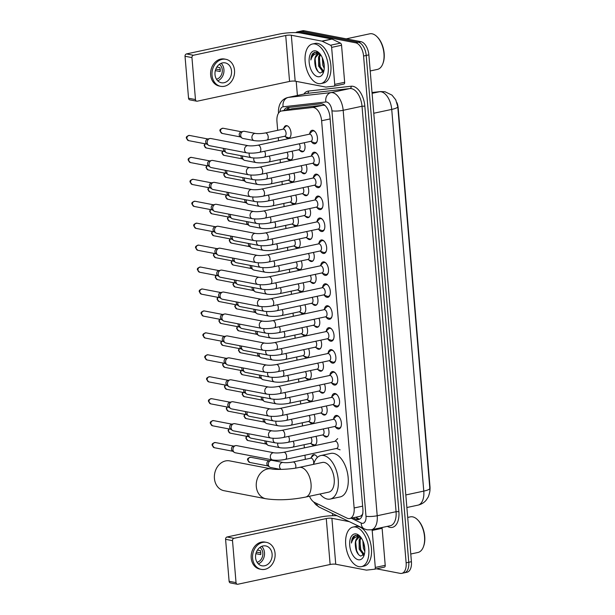 <?xml version="1.0" encoding="UTF-8"?>
<svg xmlns="http://www.w3.org/2000/svg" width="615" height="615" viewBox="0 0 615 615"><rect width="100%" height="100%" fill="white"/><g stroke="black" fill="none" stroke-linecap="round" stroke-linejoin="round"><path stroke-width="0.92" d="M283.807 128.312A6.473 3.552 77.9 0 1 285.944 125.652A6.473 3.552 77.9 0 1 286.767 125.652A6.473 3.552 77.9 0 1 290.903 131.971A6.473 3.552 77.9 0 1 288.65 138.314A6.473 3.552 77.9 0 1 287.828 138.321A6.473 3.552 77.9 0 1 285.614 136.768M292.002 151.198A6.473 3.552 77.9 0 1 290.495 160.254A6.473 3.552 77.9 0 1 289.673 160.254A6.473 3.552 77.9 0 1 287.459 158.701M293.839 173.13A6.473 3.552 77.9 0 1 292.333 182.186A6.473 3.552 77.9 0 1 291.51 182.194A6.473 3.552 77.9 0 1 289.296 180.633M295.684 195.063A6.473 3.552 77.9 0 1 294.178 204.126A6.473 3.552 77.9 0 1 293.355 204.126A6.473 3.552 77.9 0 1 291.141 202.573M297.529 217.003A6.473 3.552 77.9 0 1 296.023 226.059A6.473 3.552 77.9 0 1 295.2 226.059A6.473 3.552 77.9 0 1 292.978 224.506M299.367 238.935A6.473 3.552 77.9 0 1 297.86 247.991A6.473 3.552 77.9 0 1 297.037 247.999A6.473 3.552 77.9 0 1 294.823 246.446M301.212 260.875A6.473 3.552 77.9 0 1 299.705 269.931A6.473 3.552 77.9 0 1 298.882 269.931A6.473 3.552 77.9 0 1 296.668 268.378M303.057 282.808A6.473 3.552 77.9 0 1 301.542 291.864A6.473 3.552 77.9 0 1 300.72 291.871A6.473 3.552 77.9 0 1 298.506 290.311M304.894 304.74A6.473 3.552 77.9 0 1 303.387 313.804A6.473 3.552 77.9 0 1 302.565 313.804A6.473 3.552 77.9 0 1 300.351 312.251M306.739 326.68A6.473 3.552 77.9 0 1 305.232 335.736A6.473 3.552 77.9 0 1 304.41 335.736A6.473 3.552 77.9 0 1 302.188 334.183M308.576 348.613A6.473 3.552 77.9 0 1 307.07 357.669A6.473 3.552 77.9 0 1 306.247 357.676A6.473 3.552 77.9 0 1 304.033 356.123M310.421 370.553A6.473 3.552 77.9 0 1 308.914 379.609A6.473 3.552 77.9 0 1 308.092 379.609A6.473 3.552 77.9 0 1 305.878 378.056M312.266 392.485A6.473 3.552 77.9 0 1 310.76 401.541A6.473 3.552 77.9 0 1 309.929 401.549A6.473 3.552 77.9 0 1 307.715 399.988M314.104 414.425A6.473 3.552 77.9 0 1 312.597 423.481A6.473 3.552 77.9 0 1 311.774 423.481A6.473 3.552 77.9 0 1 309.56 421.928M315.949 436.358A6.473 3.552 77.9 0 1 314.442 445.414A6.473 3.552 77.9 0 1 313.619 445.421A6.473 3.552 77.9 0 1 311.398 443.861M311.436 457.345A6.473 3.552 77.9 0 1 313.573 454.685A6.473 3.552 77.9 0 1 314.396 454.685A6.473 3.552 77.9 0 1 317.378 457.422M304.187 142.749A6.473 3.552 77.9 0 1 302.68 151.805A6.473 3.552 77.9 0 1 301.857 151.813A6.473 3.552 77.9 0 1 299.643 150.252M306.032 164.682A6.473 3.552 77.9 0 1 304.525 173.738A6.473 3.552 77.9 0 1 303.702 173.745A6.473 3.552 77.9 0 1 301.488 172.192M307.877 186.622A6.473 3.552 77.9 0 1 306.37 195.678A6.473 3.552 77.9 0 1 305.54 195.678A6.473 3.552 77.9 0 1 303.326 194.125M309.714 208.554A6.473 3.552 77.9 0 1 308.207 217.61A6.473 3.552 77.9 0 1 307.385 217.618A6.473 3.552 77.9 0 1 305.171 216.057M311.559 230.494A6.473 3.552 77.9 0 1 310.052 239.55A6.473 3.552 77.9 0 1 309.23 239.55A6.473 3.552 77.9 0 1 307.008 237.997M313.396 252.427A6.473 3.552 77.9 0 1 311.89 261.483A6.473 3.552 77.9 0 1 311.067 261.49A6.473 3.552 77.9 0 1 308.853 259.93M315.241 274.359A6.473 3.552 77.9 0 1 313.735 283.423A6.473 3.552 77.9 0 1 312.912 283.423A6.473 3.552 77.9 0 1 310.698 281.87M317.086 296.299A6.473 3.552 77.9 0 1 315.58 305.355A6.473 3.552 77.9 0 1 314.749 305.355A6.473 3.552 77.9 0 1 312.535 303.802M318.924 318.232A6.473 3.552 77.9 0 1 317.417 327.288A6.473 3.552 77.9 0 1 316.594 327.295A6.473 3.552 77.9 0 1 314.38 325.742M320.769 340.172A6.473 3.552 77.9 0 1 319.262 349.228A6.473 3.552 77.9 0 1 318.439 349.228A6.473 3.552 77.9 0 1 316.218 347.675M322.606 362.104A6.473 3.552 77.9 0 1 321.099 371.16A6.473 3.552 77.9 0 1 320.277 371.168A6.473 3.552 77.9 0 1 318.063 369.607M324.451 384.037A6.473 3.552 77.9 0 1 322.944 393.1A6.473 3.552 77.9 0 1 322.122 393.1A6.473 3.552 77.9 0 1 319.908 391.547M326.296 405.977A6.473 3.552 77.9 0 1 324.789 415.033A6.473 3.552 77.9 0 1 323.967 415.033A6.473 3.552 77.9 0 1 321.745 413.48M328.133 427.909A6.473 3.552 77.9 0 1 326.627 436.965A6.473 3.552 77.9 0 1 325.804 436.973A6.473 3.552 77.9 0 1 323.59 435.42M309.676 133.693A6.888 3.782 77.9 0 1 312.074 130.295A6.888 3.782 77.9 0 1 312.95 130.288A6.888 3.782 77.9 0 1 317.355 137.014A6.888 3.782 77.9 0 1 314.957 143.764A6.888 3.782 77.9 0 1 314.081 143.772A6.888 3.782 77.9 0 1 311.382 141.642M311.521 155.626A6.888 3.782 77.9 0 1 313.919 152.228A6.888 3.782 77.9 0 1 314.788 152.228A6.888 3.782 77.9 0 1 319.193 158.947A6.888 3.782 77.9 0 1 316.802 165.696A6.888 3.782 77.9 0 1 315.925 165.704A6.888 3.782 77.9 0 1 313.22 163.575M313.366 177.566A6.888 3.782 77.9 0 1 315.756 174.168A6.888 3.782 77.9 0 1 316.633 174.16A6.888 3.782 77.9 0 1 321.038 180.879A6.888 3.782 77.9 0 1 318.639 187.637A6.888 3.782 77.9 0 1 317.763 187.637A6.888 3.782 77.9 0 1 315.065 185.515M315.203 199.498A6.888 3.782 77.9 0 1 317.601 196.1A6.888 3.782 77.9 0 1 318.478 196.093A6.888 3.782 77.9 0 1 322.883 202.819A6.888 3.782 77.9 0 1 320.484 209.569A6.888 3.782 77.9 0 1 319.608 209.577A6.888 3.782 77.9 0 1 316.91 207.447M317.048 221.438A6.888 3.782 77.9 0 1 319.439 218.033A6.888 3.782 77.9 0 1 320.315 218.033A6.888 3.782 77.9 0 1 324.72 224.752A6.888 3.782 77.9 0 1 322.322 231.509A6.888 3.782 77.9 0 1 321.453 231.509A6.888 3.782 77.9 0 1 318.747 229.387M318.893 243.371A6.888 3.782 77.9 0 1 321.284 239.973A6.888 3.782 77.9 0 1 322.16 239.965A6.888 3.782 77.9 0 1 326.565 246.692A6.888 3.782 77.9 0 1 324.167 253.442A6.888 3.782 77.9 0 1 323.29 253.449A6.888 3.782 77.9 0 1 320.592 251.32M320.73 265.303A6.888 3.782 77.9 0 1 323.129 261.905A6.888 3.782 77.9 0 1 323.997 261.905A6.888 3.782 77.9 0 1 328.402 268.624A6.888 3.782 77.9 0 1 326.012 275.374A6.888 3.782 77.9 0 1 325.135 275.382A6.888 3.782 77.9 0 1 322.429 273.252M322.575 287.243A6.888 3.782 77.9 0 1 324.966 283.846A6.888 3.782 77.9 0 1 325.842 283.838A6.888 3.782 77.9 0 1 330.247 290.557A6.888 3.782 77.9 0 1 327.849 297.314A6.888 3.782 77.9 0 1 326.972 297.314A6.888 3.782 77.9 0 1 324.274 295.192M324.413 309.176A6.888 3.782 77.9 0 1 326.811 305.778A6.888 3.782 77.9 0 1 327.687 305.77A6.888 3.782 77.9 0 1 332.092 312.497A6.888 3.782 77.9 0 1 329.694 319.246A6.888 3.782 77.9 0 1 328.817 319.254A6.888 3.782 77.9 0 1 326.119 317.125M326.257 331.116A6.888 3.782 77.9 0 1 328.648 327.71A6.888 3.782 77.9 0 1 329.525 327.71A6.888 3.782 77.9 0 1 333.93 334.429A6.888 3.782 77.9 0 1 331.531 341.187A6.888 3.782 77.9 0 1 330.662 341.187A6.888 3.782 77.9 0 1 327.956 339.065M328.103 353.048A6.888 3.782 77.9 0 1 330.493 349.651A6.888 3.782 77.9 0 1 331.37 349.643A6.888 3.782 77.9 0 1 335.775 356.369A6.888 3.782 77.9 0 1 333.376 363.119A6.888 3.782 77.9 0 1 332.5 363.127A6.888 3.782 77.9 0 1 329.801 360.997M329.94 374.981A6.888 3.782 77.9 0 1 332.338 371.583A6.888 3.782 77.9 0 1 333.215 371.583A6.888 3.782 77.9 0 1 337.612 378.302A6.888 3.782 77.9 0 1 335.221 385.052A6.888 3.782 77.9 0 1 334.345 385.059A6.888 3.782 77.9 0 1 331.639 382.93M331.785 396.921A6.888 3.782 77.9 0 1 334.176 393.523A6.888 3.782 77.9 0 1 335.052 393.515A6.888 3.782 77.9 0 1 339.457 400.234A6.888 3.782 77.9 0 1 337.058 406.992A6.888 3.782 77.9 0 1 336.182 406.992A6.888 3.782 77.9 0 1 333.484 404.87M333.622 418.853A6.888 3.782 77.9 0 1 336.021 415.456A6.888 3.782 77.9 0 1 336.897 415.448A6.888 3.782 77.9 0 1 341.302 422.174A6.888 3.782 77.9 0 1 338.903 428.924A6.888 3.782 77.9 0 1 338.027 428.932A6.888 3.782 77.9 0 1 335.329 426.802M309.483 496.251A12.139 6.665 -102.1 0 0 314.565 502.463L346.991 518.114A12.139 6.665 -102.1 0 0 348.205 518.522A12.139 6.665 -102.1 0 0 349.75 518.514A12.139 6.665 -102.1 0 0 354.132 507.975L321.614 120.755A12.139 6.665 -102.1 0 0 312.512 107.494L281.693 110.977A12.139 6.665 -102.1 0 0 281.339 111.031A12.139 6.665 -102.1 0 0 276.958 121.57L277.688 130.319M349.75 518.514L360.19 516.277L361.674 515.362L362.865 513.61M429.87 490.432A10.924 5.996 -102.1 0 0 429.977 486.565L398.189 108.04A10.924 5.996 -102.1 0 0 396.959 102.667M325.012 105.48L323.259 105.188L292.44 108.671L281.339 111.031M278.303 137.637L278.564 140.781M280.148 159.569L280.409 162.721M281.985 181.502L282.254 184.654M283.83 203.442L284.092 206.594M285.668 225.374L285.937 228.526M287.512 247.315L287.774 250.459M289.358 269.247L289.619 272.399M291.195 291.179L291.464 294.331M293.04 313.12L293.301 316.271M294.877 335.052L295.146 338.204M296.722 356.992L296.983 360.136M298.567 378.925L298.829 382.076M300.404 400.865L300.674 404.009M302.249 422.797L302.511 425.949M304.087 444.73L304.356 447.881M304.971 455.2L305.317 459.351M372.021 92.527L380.539 91.566L385.005 91.743L392.001 95.133L395.745 99.822L397.767 106.664L429.816 488.364C430.269 489.955 429.77 492.8 428.309 496.882L426.01 500.395C423.843 502.839 421.152 504.431 417.939 505.153A16.19 8.887 -102.1 0 0 423.781 491.101A14.16 2.683 -4.8 0 0 429.816 488.364A14.16 2.683 -4.8 0 0 429.808 488.325L397.759 106.633A14.16 2.683 175.2 0 1 397.767 106.664A14.16 2.683 175.2 0 1 391.724 109.409A16.19 8.887 -102.1 0 0 381.162 91.789A16.19 8.887 -102.1 0 0 379.586 91.727L372.029 92.581M295.769 32.626A12.139 6.665 77.9 0 1 297.329 31.888A12.139 6.665 77.9 0 1 298.875 31.88L355.647 42.804L358.299 42.235A12.139 6.665 77.9 0 1 366.217 55.45L408.775 562.264A12.139 6.665 77.9 0 1 404.393 572.803A12.139 6.665 77.9 0 0 408.775 562.264L366.217 55.45A12.139 6.665 77.9 0 0 358.299 42.235L301.519 31.319L358.299 42.235L360.944 41.674A12.139 6.665 77.9 0 1 368.862 54.881L411.42 561.695A12.139 6.665 77.9 0 1 407.038 572.234L401.749 573.372A12.139 6.665 77.9 0 1 400.204 573.372L376.457 568.806M297.329 31.888L299.974 31.327A12.139 6.665 77.9 0 1 301.519 31.319A12.139 6.665 77.9 0 0 299.974 31.327L302.626 30.758A12.139 6.665 77.9 0 1 304.164 30.75L360.944 41.674M352.949 517.83L355.731 519.175A12.139 6.665 -102.1 0 0 356.954 519.59A12.139 6.665 -102.1 0 0 358.499 519.583A12.139 6.665 -102.1 0 0 362.881 509.043L329.963 117.058A12.139 6.665 -102.1 0 0 320.853 103.797L287.566 107.556A12.139 6.665 -102.1 0 0 287.205 107.617A12.139 6.665 -102.1 0 0 283.976 110.469M359.767 519.052A12.139 6.665 77.9 0 1 359.598 519.022A12.139 6.665 77.9 0 1 358.384 518.614L355.593 517.269M355.647 42.804A12.139 6.665 77.9 0 1 363.573 56.019L406.131 562.833A12.139 6.665 77.9 0 1 401.749 573.372M332.692 515.701L332.507 513.54M297.399 95.456L296.215 81.372M286.621 109.901A12.139 6.665 77.9 0 1 288.873 107.41M381.961 527.524A2.022 1.115 77.9 0 1 382.115 528.308L372.19 530.438L375.304 567.453L385.221 565.331A2.022 1.115 77.9 0 1 384.49 567.091A2.022 1.115 77.9 0 1 384.429 567.099L374.627 569.198M382.115 528.308L385.221 565.331M336.982 515.701A16.19 3.067 -4.8 0 0 319.354 517.23L227.073 536.98L234 538.31L326.273 518.56A4.044 0.769 175.2 0 1 331.892 518.299L349.305 521.651M237.305 584.25L230.387 582.92A2.022 1.645 -79.1 0 1 229.111 581.283L236.037 582.62A2.022 1.645 100.9 0 0 237.859 584.242L330.132 564.493A4.044 0.769 175.2 0 1 335.744 564.232L366.34 570.113A2.022 1.115 -102.1 0 0 366.54 570.12L374.512 569.221A2.022 1.115 -102.1 0 0 374.573 569.213A2.022 1.115 -102.1 0 0 375.304 567.453M234 538.31A2.022 1.645 100.9 0 0 232.508 540.647L225.59 539.317L229.111 581.283M225.59 539.317A2.022 1.645 -79.1 0 1 227.073 536.98M232.508 540.647L236.037 582.62M372.19 530.438A2.022 1.115 -102.1 0 0 372.037 529.646M255.571 557.636A10.117 8.233 100.9 0 0 261.929 565.8A10.117 8.233 100.9 0 0 272.107 554.1A10.117 8.233 100.9 0 0 265.749 545.936A10.117 8.233 100.9 0 0 255.571 557.636M258.346 563.901A10.117 8.233 100.9 0 0 264.488 552.631A10.117 8.233 100.9 0 0 261.713 546.374M255.886 553.685L260.714 554.615A8.095 6.588 -79.1 0 0 260.76 552.585A8.095 6.588 -79.1 0 0 260.383 550.648L257.424 550.087M257.055 562.287A8.095 6.588 100.9 0 0 262.836 552.985A8.095 6.588 100.9 0 0 259.914 547.388M266.433 542.353L265.05 542.092A13.761 11.201 100.9 0 0 251.204 558.005A13.761 11.201 100.9 0 0 259.853 569.113L261.237 569.375A13.761 11.201 100.9 0 0 275.082 553.462A13.761 11.201 100.9 0 0 266.433 542.353A13.761 11.201 100.9 0 0 252.596 558.274A13.761 11.201 100.9 0 0 261.237 569.375M260.775 552.839L256.363 552.178M407.707 517.43L410.328 516.869A18.212 10.001 77.9 0 1 412.642 516.854A18.212 10.001 77.9 0 1 417.685 519.875L418.192 520.39A17.405 9.556 77.9 0 1 423.681 546.043L423.435 546.727A18.212 10.001 77.9 0 1 417.946 552.478L410.774 554.015M417.685 519.875A18.212 10.001 77.9 0 1 423.435 546.727M355.593 527.047A20.234 11.108 77.9 0 1 368.523 546.797A20.234 11.108 77.9 0 1 361.489 566.63A20.234 11.108 77.9 0 1 358.914 566.646A20.234 11.108 77.9 0 1 345.976 546.904A20.234 11.108 77.9 0 1 353.018 527.063A20.234 11.108 77.9 0 1 355.593 527.047M353.018 527.063L355.662 526.494A20.234 11.108 77.9 0 1 358.238 526.486A20.234 11.108 77.9 0 1 371.176 546.228A20.234 11.108 77.9 0 1 364.134 566.069L361.489 566.63M361.213 537.817L360.167 539.832L360.221 548.934L364.311 554.399M360.682 537.449L359.114 540.055L359.168 549.157L363.365 554.653L364.111 554.715M363.696 542.96L364.833 549.187M362.881 540.823L363.373 548.257L364.81 551.417M359.052 537.141L355.97 540.731L355.301 544.506A9.148 5.02 77.9 0 1 358.645 537.195A9.148 5.02 77.9 0 1 359.806 537.195A9.148 5.02 77.9 0 1 360.229 537.302L361.059 537.61M355.301 544.506C355.539 550.586 357.33 554.446 360.682 556.075L364.349 554.338M358.337 559.758A13.192 7.242 77.9 0 1 349.727 545.397A13.192 7.242 77.9 0 1 356.17 533.943A13.192 7.242 77.9 0 1 359.821 536.126A13.192 7.242 77.9 0 1 363.988 555.576A13.192 7.242 77.9 0 1 358.337 559.758M360.382 536.741L357.576 535.196L353.763 536.126C352.341 537.633 351.557 539.932 351.426 543.03C352.902 538.056 355.654 536.065 359.683 537.08L360.229 537.302M360.551 536.949L359.498 537.01M360.221 537.295L359.79 538.594M362.581 554.33L363.519 555.407M357.899 535.288L356.677 536.834M364.026 544.067L364.741 547.904M359.86 540.885L360.797 549.633L362.22 552.854M363.473 554.676L363.834 555.084M358.207 535.388L357.184 536.757M355.662 541.784L356.6 550.533L358.545 554.599M355.332 535.258L352.118 539.616L351.426 543.03M229.695 460.881A15.175 12.354 100.9 0 0 214.427 478.439A15.175 12.354 100.9 0 0 223.96 490.685L265.826 498.742A15.175 12.354 -79.1 0 1 256.294 486.488A15.175 12.354 -79.1 0 1 271.561 468.938L229.695 460.881M299.213 467.415A15.175 8.333 -102.1 0 1 301.142 467.408A15.175 8.333 -102.1 0 1 311.044 483.92A15.175 8.333 -102.1 0 1 305.563 497.089L328.718 492.138A15.175 8.333 -102.1 0 0 333.999 477.255A15.175 8.333 -102.1 0 0 324.289 462.449A15.175 8.333 -102.1 0 0 322.36 462.457L299.213 467.415C291.018 469.406 275.12 469.898 271.561 468.938M313.619 464.333A22.255 12.223 77.9 0 1 320.884 455.538A22.255 12.223 77.9 0 1 323.713 455.523A22.255 12.223 77.9 0 1 337.943 477.24A22.255 12.223 77.9 0 1 330.201 499.065A22.255 12.223 77.9 0 1 327.365 499.073A22.255 12.223 77.9 0 1 319.977 494.006M320.884 455.538L330.801 453.409A22.255 12.223 77.9 0 1 333.63 453.401A22.255 12.223 77.9 0 1 347.867 475.118A22.255 12.223 77.9 0 1 340.118 496.935L330.201 499.065M336.759 448.397A3.644 1.999 -102.1 0 0 338.027 444.822A3.644 1.999 -102.1 0 0 335.698 441.27A3.644 1.999 -102.1 0 0 335.237 441.27L283.769 452.286A3.644 1.999 -102.1 0 1 284.238 452.286A3.644 1.999 -102.1 0 1 286.59 456.023A3.644 1.999 -102.1 0 1 285.299 459.413L336.759 448.397M273.99 452.801A3.644 2.967 -79.1 0 0 270.316 456.791A3.644 2.967 -79.1 0 0 270.323 457.014A3.644 2.967 -79.1 0 0 272.614 459.951L235.245 452.763A3.644 2.967 -79.1 0 1 234.269 452.34A3.644 2.967 -79.1 0 1 232.962 449.826A3.644 2.967 -79.1 0 1 235.56 445.644A3.644 2.967 -79.1 0 1 235.637 445.621A3.644 2.967 -79.1 0 1 236.621 445.614L273.99 452.801C276.542 453.155 279.802 452.986 283.769 452.286M234.269 452.34L232.424 451.018A2.629 2.145 -79.1 0 1 231.478 449.204A2.629 2.145 -79.1 0 1 233.354 446.183A2.629 2.145 -79.1 0 1 233.416 446.167M334.583 426.533L338.25 427.886A6.073 3.336 -102.1 0 0 338.619 427.986A6.073 3.336 -102.1 0 0 339.395 427.986A6.073 3.336 -102.1 0 0 341.11 426.341M339.088 416.909A6.073 3.336 -102.1 0 0 337.627 416.109A6.073 3.336 -102.1 0 0 336.851 416.117A6.073 3.336 -102.1 0 0 335.852 416.67L333.061 419.407M334.914 426.456A3.644 1.999 -102.1 0 0 336.182 422.889A3.644 1.999 -102.1 0 0 333.853 419.338A3.644 1.999 -102.1 0 0 333.392 419.338L281.931 430.354A3.644 1.999 -102.1 0 1 282.393 430.346A3.644 1.999 -102.1 0 1 284.745 434.09A3.644 1.999 -102.1 0 1 283.454 437.473L334.914 426.456M272.145 430.861A3.644 2.967 -79.1 0 0 268.471 434.851A3.644 2.967 -79.1 0 0 268.486 435.074A3.644 2.967 -79.1 0 0 270.769 438.018L233.408 430.831A3.644 2.967 -79.1 0 1 232.432 430.408A3.644 2.967 -79.1 0 1 231.117 427.886A3.644 2.967 -79.1 0 1 233.715 423.704A3.644 2.967 -79.1 0 1 233.792 423.689A3.644 2.967 -79.1 0 1 234.784 423.674L272.145 430.861C274.705 431.223 277.965 431.054 281.931 430.354M232.432 430.408L230.587 429.086A2.629 2.145 -79.1 0 1 229.641 427.271A2.629 2.145 -79.1 0 1 231.517 424.25A2.629 2.145 -79.1 0 1 231.571 424.235M332.746 404.593L336.413 405.946A6.073 3.336 -102.1 0 0 336.782 406.054A6.073 3.336 -102.1 0 0 337.55 406.046A6.073 3.336 -102.1 0 0 339.265 404.409M337.251 394.976A6.073 3.336 -102.1 0 0 335.782 394.177A6.073 3.336 -102.1 0 0 335.014 394.177A6.073 3.336 -102.1 0 0 334.007 394.738L331.216 397.474M333.076 404.524A3.644 1.999 -102.1 0 0 334.345 400.957A3.644 1.999 -102.1 0 0 332.015 397.398A3.644 1.999 -102.1 0 0 331.546 397.405L280.086 408.414A3.644 1.999 -102.1 0 1 280.548 408.414A3.644 1.999 -102.1 0 1 282.9 412.15A3.644 1.999 -102.1 0 1 281.608 415.54L333.076 404.524M270.308 408.929A3.644 2.967 -79.1 0 0 266.626 412.919A3.644 2.967 -79.1 0 0 266.641 413.142A3.644 2.967 -79.1 0 0 268.932 416.078L231.563 408.89A3.644 2.967 -79.1 0 1 230.587 408.468A3.644 2.967 -79.1 0 1 229.28 405.954A3.644 2.967 -79.1 0 1 231.878 401.772A3.644 2.967 -79.1 0 1 231.955 401.756A3.644 2.967 -79.1 0 1 232.939 401.741L270.308 408.929C272.86 409.29 276.12 409.113 280.086 408.414M230.587 408.468L228.742 407.153A2.629 2.145 -79.1 0 1 227.796 405.331A2.629 2.145 -79.1 0 1 229.672 402.31A2.629 2.145 -79.1 0 1 229.726 402.302M330.901 382.661L334.568 384.014A6.073 3.336 -102.1 0 0 334.937 384.114A6.073 3.336 -102.1 0 0 335.705 384.114A6.073 3.336 -102.1 0 0 337.427 382.469M335.406 373.036A6.073 3.336 -102.1 0 0 333.937 372.236A6.073 3.336 -102.1 0 0 333.169 372.244A6.073 3.336 -102.1 0 0 332.169 372.798L329.379 375.534M331.231 382.592A3.644 1.999 -102.1 0 0 332.5 379.017A3.644 1.999 -102.1 0 0 330.17 375.465A3.644 1.999 -102.1 0 0 329.709 375.465L278.241 386.481A3.644 1.999 -102.1 0 1 278.71 386.481A3.644 1.999 -102.1 0 1 281.063 390.218A3.644 1.999 -102.1 0 1 279.771 393.6L331.231 382.592M268.463 386.996A3.644 2.967 -79.1 0 0 264.788 390.979A3.644 2.967 -79.1 0 0 264.804 391.209A3.644 2.967 -79.1 0 0 267.087 394.146L229.726 386.958A3.644 2.967 -79.1 0 1 228.749 386.535A3.644 2.967 -79.1 0 1 227.435 384.021A3.644 2.967 -79.1 0 1 230.033 379.839A3.644 2.967 -79.1 0 1 230.11 379.816A3.644 2.967 -79.1 0 1 231.102 379.809L268.463 386.996C271.023 387.35 274.282 387.181 278.241 386.481M228.749 386.535L226.904 385.213A2.629 2.145 -79.1 0 1 225.951 383.399A2.629 2.145 -79.1 0 1 227.834 380.378A2.629 2.145 -79.1 0 1 227.888 380.362M329.063 360.721L332.723 362.081A6.073 3.336 -102.1 0 0 333.092 362.181A6.073 3.336 -102.1 0 0 333.868 362.181A6.073 3.336 -102.1 0 0 335.582 360.536M333.568 351.104A6.073 3.336 -102.1 0 0 332.1 350.304A6.073 3.336 -102.1 0 0 331.324 350.304A6.073 3.336 -102.1 0 0 330.324 350.865L327.534 353.602M329.386 360.651A3.644 1.999 -102.1 0 0 330.655 357.084A3.644 1.999 -102.1 0 0 328.325 353.525A3.644 1.999 -102.1 0 0 327.864 353.533L276.404 364.541A3.644 1.999 -102.1 0 1 276.865 364.541A3.644 1.999 -102.1 0 1 279.218 368.285A3.644 1.999 -102.1 0 1 277.926 371.668L329.386 360.651M266.626 365.056A3.644 2.967 -79.1 0 0 262.943 369.046A3.644 2.967 -79.1 0 0 262.959 369.269A3.644 2.967 -79.1 0 0 265.25 372.213L227.881 365.026A3.644 2.967 -79.1 0 1 226.904 364.603A3.644 2.967 -79.1 0 1 225.59 362.081A3.644 2.967 -79.1 0 1 228.196 357.899A3.644 2.967 -79.1 0 1 228.273 357.884A3.644 2.967 -79.1 0 1 229.257 357.868L266.626 365.056C269.178 365.418 272.437 365.249 276.404 364.541M226.904 364.603L225.059 363.281A2.629 2.145 -79.1 0 1 224.114 361.459A2.629 2.145 -79.1 0 1 225.989 358.437A2.629 2.145 -79.1 0 1 226.043 358.43M327.218 338.788L330.885 340.141A6.073 3.336 -102.1 0 0 331.254 340.249A6.073 3.336 -102.1 0 0 332.023 340.241A6.073 3.336 -102.1 0 0 333.745 338.604M331.723 329.163A6.073 3.336 -102.1 0 0 330.255 328.364A6.073 3.336 -102.1 0 0 329.486 328.372A6.073 3.336 -102.1 0 0 328.487 328.933L325.696 331.67M327.549 338.719A3.644 1.999 -102.1 0 0 328.817 335.144A3.644 1.999 -102.1 0 0 326.488 331.593A3.644 1.999 -102.1 0 0 326.027 331.593L274.559 342.609A3.644 1.999 -102.1 0 1 275.02 342.609A3.644 1.999 -102.1 0 1 277.38 346.345A3.644 1.999 -102.1 0 1 276.089 349.735L327.549 338.719M264.781 343.124A3.644 2.967 -79.1 0 0 261.106 347.114A3.644 2.967 -79.1 0 0 261.114 347.337A3.644 2.967 -79.1 0 0 263.404 350.273L226.036 343.085A3.644 2.967 -79.1 0 1 225.059 342.663A3.644 2.967 -79.1 0 1 223.752 340.149A3.644 2.967 -79.1 0 1 226.351 335.967A3.644 2.967 -79.1 0 1 226.428 335.944A3.644 2.967 -79.1 0 1 227.412 335.936L264.781 343.124C267.333 343.478 270.592 343.308 274.559 342.609M225.059 342.663L223.214 341.34A2.629 2.145 -79.1 0 1 222.269 339.526A2.629 2.145 -79.1 0 1 224.144 336.505A2.629 2.145 -79.1 0 1 224.206 336.49M325.373 316.856L329.04 318.209A6.073 3.336 -102.1 0 0 329.409 318.309A6.073 3.336 -102.1 0 0 330.186 318.309A6.073 3.336 -102.1 0 0 331.9 316.664M329.878 307.231A6.073 3.336 -102.1 0 0 328.41 306.431A6.073 3.336 -102.1 0 0 327.641 306.439A6.073 3.336 -102.1 0 0 326.642 306.993L323.851 309.729M325.704 316.779A3.644 1.999 -102.1 0 0 326.972 313.212A3.644 1.999 -102.1 0 0 324.643 309.66A3.644 1.999 -102.1 0 0 324.182 309.66L272.722 320.676A3.644 1.999 -102.1 0 1 273.183 320.669A3.644 1.999 -102.1 0 1 275.535 324.413A3.644 1.999 -102.1 0 1 274.244 327.795L325.704 316.779M262.936 321.184A3.644 2.967 -79.1 0 0 259.261 325.174A3.644 2.967 -79.1 0 0 259.276 325.397A3.644 2.967 -79.1 0 0 261.56 328.341L224.198 321.153A3.644 2.967 -79.1 0 1 223.222 320.73A3.644 2.967 -79.1 0 1 221.907 318.209A3.644 2.967 -79.1 0 1 224.506 314.027A3.644 2.967 -79.1 0 1 224.583 314.011A3.644 2.967 -79.1 0 1 225.574 313.996L262.936 321.184C265.496 321.545 268.755 321.376 272.722 320.676M223.222 320.73L221.377 319.408A2.629 2.145 -79.1 0 1 220.424 317.594A2.629 2.145 -79.1 0 1 222.307 314.572A2.629 2.145 -79.1 0 1 222.361 314.557M323.536 294.916L327.203 296.269A6.073 3.336 -102.1 0 0 327.572 296.376A6.073 3.336 -102.1 0 0 328.341 296.368A6.073 3.336 -102.1 0 0 330.055 294.731M328.041 285.299A6.073 3.336 -102.1 0 0 326.573 284.499A6.073 3.336 -102.1 0 0 325.804 284.499A6.073 3.336 -102.1 0 0 324.797 285.06L322.006 287.797M323.867 294.846A3.644 1.999 -102.1 0 0 325.127 291.279A3.644 1.999 -102.1 0 0 322.806 287.72A3.644 1.999 -102.1 0 0 322.337 287.72L270.877 298.736A3.644 1.999 -102.1 0 1 271.338 298.736A3.644 1.999 -102.1 0 1 273.69 302.472A3.644 1.999 -102.1 0 1 272.399 305.863L323.867 294.846M261.098 299.251A3.644 2.967 -79.1 0 0 257.416 303.241A3.644 2.967 -79.1 0 0 257.431 303.464A3.644 2.967 -79.1 0 0 259.722 306.401L222.353 299.213A3.644 2.967 -79.1 0 1 221.377 298.79A3.644 2.967 -79.1 0 1 220.07 296.276A3.644 2.967 -79.1 0 1 222.668 292.094A3.644 2.967 -79.1 0 1 222.745 292.079A3.644 2.967 -79.1 0 1 223.729 292.064L261.098 299.251C263.651 299.613 266.91 299.436 270.877 298.736M221.377 298.79L219.532 297.476A2.629 2.145 -79.1 0 1 218.586 295.654A2.629 2.145 -79.1 0 1 220.462 292.632A2.629 2.145 -79.1 0 1 220.516 292.625M321.691 272.983L325.358 274.336A6.073 3.336 -102.1 0 0 325.727 274.436A6.073 3.336 -102.1 0 0 326.496 274.436A6.073 3.336 -102.1 0 0 328.218 272.791M326.196 263.358A6.073 3.336 -102.1 0 0 324.728 262.559A6.073 3.336 -102.1 0 0 323.959 262.567A6.073 3.336 -102.1 0 0 322.96 263.12L320.169 265.857M322.022 272.914A3.644 1.999 -102.1 0 0 323.29 269.339A3.644 1.999 -102.1 0 0 320.961 265.788A3.644 1.999 -102.1 0 0 320.5 265.788L269.032 276.804A3.644 1.999 -102.1 0 1 269.501 276.804A3.644 1.999 -102.1 0 1 271.853 280.54A3.644 1.999 -102.1 0 1 270.562 283.922L322.022 272.914M259.253 277.319A3.644 2.967 -79.1 0 0 255.579 281.301A3.644 2.967 -79.1 0 0 255.594 281.532A3.644 2.967 -79.1 0 0 257.877 284.468L220.516 277.28A3.644 2.967 -79.1 0 1 219.54 276.858A3.644 2.967 -79.1 0 1 218.225 274.344A3.644 2.967 -79.1 0 1 220.823 270.154A3.644 2.967 -79.1 0 1 220.9 270.139A3.644 2.967 -79.1 0 1 221.892 270.131L259.253 277.319C261.805 277.673 265.073 277.503 269.032 276.804M219.54 276.858L217.695 275.535A2.629 2.145 -79.1 0 1 216.741 273.721A2.629 2.145 -79.1 0 1 218.625 270.7A2.629 2.145 -79.1 0 1 218.679 270.685M319.846 251.043L323.513 252.404A6.073 3.336 -102.1 0 0 323.882 252.504A6.073 3.336 -102.1 0 0 324.659 252.504A6.073 3.336 -102.1 0 0 326.373 250.859M324.351 241.426A6.073 3.336 -102.1 0 0 322.89 240.626A6.073 3.336 -102.1 0 0 322.114 240.626A6.073 3.336 -102.1 0 0 321.115 241.188L318.324 243.924M320.177 250.974A3.644 1.999 -102.1 0 0 321.445 247.407A3.644 1.999 -102.1 0 0 319.116 243.847A3.644 1.999 -102.1 0 0 318.655 243.855L267.194 254.864A3.644 1.999 -102.1 0 1 267.656 254.864A3.644 1.999 -102.1 0 1 270.008 258.608A3.644 1.999 -102.1 0 1 268.717 261.99L320.177 250.974M257.416 255.379A3.644 2.967 -79.1 0 0 253.734 259.369A3.644 2.967 -79.1 0 0 253.749 259.591A3.644 2.967 -79.1 0 0 256.04 262.536L218.671 255.348A3.644 2.967 -79.1 0 1 217.695 254.925A3.644 2.967 -79.1 0 1 216.38 252.404A3.644 2.967 -79.1 0 1 218.986 248.222A3.644 2.967 -79.1 0 1 219.063 248.206A3.644 2.967 -79.1 0 1 220.047 248.191L257.416 255.379C259.968 255.74 263.228 255.571 267.194 254.864M217.695 254.925L215.85 253.603A2.629 2.145 -79.1 0 1 214.904 251.781A2.629 2.145 -79.1 0 1 216.78 248.76A2.629 2.145 -79.1 0 1 216.834 248.752M318.009 229.111L321.676 230.464A6.073 3.336 -102.1 0 0 322.045 230.571A6.073 3.336 -102.1 0 0 322.814 230.564A6.073 3.336 -102.1 0 0 324.536 228.926M322.514 219.486A6.073 3.336 -102.1 0 0 321.045 218.686A6.073 3.336 -102.1 0 0 320.277 218.694A6.073 3.336 -102.1 0 0 319.277 219.255L316.487 221.984M318.339 229.041A3.644 1.999 -102.1 0 0 319.608 225.467A3.644 1.999 -102.1 0 0 317.279 221.915A3.644 1.999 -102.1 0 0 316.817 221.915L265.349 232.931A3.644 1.999 -102.1 0 1 265.811 232.931A3.644 1.999 -102.1 0 1 268.171 236.667A3.644 1.999 -102.1 0 1 266.879 240.058L318.339 229.041M255.571 233.446A3.644 2.967 -79.1 0 0 251.896 237.436A3.644 2.967 -79.1 0 0 251.904 237.659A3.644 2.967 -79.1 0 0 254.195 240.596L216.826 233.408A3.644 2.967 -79.1 0 1 215.85 232.985A3.644 2.967 -79.1 0 1 214.543 230.471A3.644 2.967 -79.1 0 1 217.141 226.289A3.644 2.967 -79.1 0 1 217.218 226.266A3.644 2.967 -79.1 0 1 218.202 226.258L255.571 233.446C258.123 233.8 261.383 233.631 265.349 232.931M215.85 232.985L214.005 231.663A2.629 2.145 -79.1 0 1 213.059 229.849A2.629 2.145 -79.1 0 1 214.935 226.827A2.629 2.145 -79.1 0 1 214.996 226.812M316.164 207.178L319.831 208.531A6.073 3.336 -102.1 0 0 320.2 208.631A6.073 3.336 -102.1 0 0 320.976 208.631A6.073 3.336 -102.1 0 0 322.69 206.986M320.669 197.553A6.073 3.336 -102.1 0 0 319.2 196.754A6.073 3.336 -102.1 0 0 318.432 196.762A6.073 3.336 -102.1 0 0 317.432 197.315L314.642 200.052M316.494 207.101A3.644 1.999 -102.1 0 0 317.763 203.534A3.644 1.999 -102.1 0 0 315.434 199.983A3.644 1.999 -102.1 0 0 314.972 199.983L263.512 210.999A3.644 1.999 -102.1 0 1 263.973 210.991A3.644 1.999 -102.1 0 1 266.326 214.735A3.644 1.999 -102.1 0 1 265.034 218.117L316.494 207.101M253.726 211.506A3.644 2.967 -79.1 0 0 250.051 215.496A3.644 2.967 -79.1 0 0 250.067 215.719A3.644 2.967 -79.1 0 0 252.35 218.663L214.989 211.475A3.644 2.967 -79.1 0 1 214.012 211.053A3.644 2.967 -79.1 0 1 212.698 208.531A3.644 2.967 -79.1 0 1 215.296 204.349A3.644 2.967 -79.1 0 1 215.373 204.334A3.644 2.967 -79.1 0 1 216.365 204.318L253.726 211.506C256.286 211.868 259.545 211.698 263.512 210.999M214.012 211.053L212.167 209.73A2.629 2.145 -79.1 0 1 211.214 207.916A2.629 2.145 -79.1 0 1 213.097 204.895A2.629 2.145 -79.1 0 1 213.151 204.88M314.327 185.238L317.993 186.591A6.073 3.336 -102.1 0 0 318.362 186.699A6.073 3.336 -102.1 0 0 319.131 186.691A6.073 3.336 -102.1 0 0 320.846 185.054M318.831 175.621A6.073 3.336 -102.1 0 0 317.363 174.821A6.073 3.336 -102.1 0 0 316.587 174.821A6.073 3.336 -102.1 0 0 315.587 175.383L312.797 178.119M314.657 185.169A3.644 1.999 -102.1 0 0 315.918 181.602A3.644 1.999 -102.1 0 0 313.596 178.043A3.644 1.999 -102.1 0 0 313.127 178.043L261.667 189.059A3.644 1.999 -102.1 0 1 262.128 189.059A3.644 1.999 -102.1 0 1 264.481 192.795A3.644 1.999 -102.1 0 1 263.189 196.185L314.657 185.169M251.889 189.574A3.644 2.967 -79.1 0 0 248.206 193.564A3.644 2.967 -79.1 0 0 248.222 193.787A3.644 2.967 -79.1 0 0 250.513 196.723L213.144 189.535A3.644 2.967 -79.1 0 1 212.167 189.113A3.644 2.967 -79.1 0 1 210.86 186.599A3.644 2.967 -79.1 0 1 213.459 182.417A3.644 2.967 -79.1 0 1 213.536 182.401A3.644 2.967 -79.1 0 1 214.52 182.386L251.889 189.574C254.441 189.935 257.7 189.758 261.667 189.059M212.167 189.113L210.322 187.798A2.629 2.145 -79.1 0 1 209.377 185.976A2.629 2.145 -79.1 0 1 211.253 182.955A2.629 2.145 -79.1 0 1 211.306 182.947M312.482 163.306L316.148 164.659A6.073 3.336 -102.1 0 0 316.517 164.758A6.073 3.336 -102.1 0 0 317.286 164.758A6.073 3.336 -102.1 0 0 319.008 163.113M316.986 153.681A6.073 3.336 -102.1 0 0 315.518 152.881A6.073 3.336 -102.1 0 0 314.749 152.889A6.073 3.336 -102.1 0 0 313.75 153.442L310.959 156.179M312.812 163.236A3.644 1.999 -102.1 0 0 314.081 159.662A3.644 1.999 -102.1 0 0 311.751 156.11A3.644 1.999 -102.1 0 0 311.29 156.11L259.822 167.126A3.644 1.999 -102.1 0 1 260.291 167.126A3.644 1.999 -102.1 0 1 262.643 170.862A3.644 1.999 -102.1 0 1 261.352 174.245L312.812 163.236M250.044 167.641A3.644 2.967 -79.1 0 0 246.369 171.623A3.644 2.967 -79.1 0 0 246.377 171.854A3.644 2.967 -79.1 0 0 248.668 174.791L211.306 167.603A3.644 2.967 -79.1 0 1 210.33 167.18A3.644 2.967 -79.1 0 1 209.015 164.666A3.644 2.967 -79.1 0 1 211.614 160.477A3.644 2.967 -79.1 0 1 211.691 160.461A3.644 2.967 -79.1 0 1 212.682 160.446L250.044 167.641C252.596 167.995 255.863 167.826 259.822 167.126M210.33 167.18L208.477 165.858A2.629 2.145 -79.1 0 1 207.532 164.044A2.629 2.145 -79.1 0 1 209.415 161.022A2.629 2.145 -79.1 0 1 209.469 161.007M310.637 141.365L314.303 142.726A6.073 3.336 -102.1 0 0 314.672 142.826A6.073 3.336 -102.1 0 0 315.449 142.826A6.073 3.336 -102.1 0 0 317.163 141.181M315.141 131.748A6.073 3.336 -102.1 0 0 313.681 130.949A6.073 3.336 -102.1 0 0 312.904 130.949A6.073 3.336 -102.1 0 0 311.905 131.51L309.114 134.247M310.967 141.296A3.644 1.999 -102.1 0 0 312.236 137.729A3.644 1.999 -102.1 0 0 309.906 134.17A3.644 1.999 -102.1 0 0 309.445 134.178L257.985 145.186A3.644 1.999 -102.1 0 1 258.446 145.186A3.644 1.999 -102.1 0 1 260.798 148.922A3.644 1.999 -102.1 0 1 259.507 152.312L310.967 141.296M248.206 145.701A3.644 2.967 -79.1 0 0 244.524 149.691A3.644 2.967 -79.1 0 0 244.539 149.914A3.644 2.967 -79.1 0 0 246.83 152.858L209.461 145.67A3.644 2.967 -79.1 0 1 208.485 145.248A3.644 2.967 -79.1 0 1 207.17 142.726A3.644 2.967 -79.1 0 1 209.776 138.544A3.644 2.967 -79.1 0 1 209.853 138.529A3.644 2.967 -79.1 0 1 210.837 138.513L248.206 145.701C250.759 146.062 254.018 145.893 257.985 145.186M208.485 145.248L206.64 143.925A2.629 2.145 -79.1 0 1 205.694 142.103A2.629 2.145 -79.1 0 1 207.57 139.082A2.629 2.145 -79.1 0 1 207.624 139.075M322.398 434.974L326.065 436.327A6.073 3.336 -102.1 0 0 326.434 436.435A6.073 3.336 -102.1 0 0 327.203 436.427A6.073 3.336 -102.1 0 0 327.941 436.096M273.268 438.295A3.644 2.967 -79.1 0 0 273.083 439.702A3.644 2.967 -79.1 0 0 273.098 439.925A3.644 2.967 -79.1 0 0 275.389 442.869C279.187 443.415 283.415 443.231 288.066 442.323L322.729 434.905A3.644 1.999 -102.1 0 0 324.051 432.629A3.644 1.999 -102.1 0 0 323.144 428.978M275.389 442.869L251.128 438.203A3.644 2.967 -79.1 0 1 250.151 437.78A3.644 2.967 -79.1 0 1 248.844 435.259A3.644 2.967 -79.1 0 1 248.96 433.821M250.151 437.78L248.306 436.458A2.629 2.145 -79.1 0 1 247.361 434.644A2.629 2.145 -79.1 0 1 247.461 433.537M320.553 413.042L324.22 414.395A6.073 3.336 -102.1 0 0 324.589 414.502A6.073 3.336 -102.1 0 0 325.366 414.495A6.073 3.336 -102.1 0 0 326.104 414.156M271.43 416.363A3.644 2.967 -79.1 0 0 271.246 417.77A3.644 2.967 -79.1 0 0 271.253 417.992A3.644 2.967 -79.1 0 0 273.544 420.929C277.35 421.483 281.578 421.298 286.221 420.391L320.884 412.973A3.644 1.999 -102.1 0 0 322.206 410.697A3.644 1.999 -102.1 0 0 321.299 407.045M273.544 420.929L249.29 416.263A3.644 2.967 -79.1 0 1 248.314 415.84A3.644 2.967 -79.1 0 1 246.999 413.326A3.644 2.967 -79.1 0 1 247.115 411.889M248.314 415.84L246.469 414.525A2.629 2.145 -79.1 0 1 245.516 412.703A2.629 2.145 -79.1 0 1 245.623 411.596M318.716 391.102L322.383 392.462A6.073 3.336 -102.1 0 0 322.752 392.562A6.073 3.336 -102.1 0 0 323.521 392.562A6.073 3.336 -102.1 0 0 324.259 392.224M269.585 394.423A3.644 2.967 -79.1 0 0 269.401 395.829A3.644 2.967 -79.1 0 0 269.416 396.06A3.644 2.967 -79.1 0 0 271.699 398.997C275.505 399.542 279.733 399.366 284.384 398.451L319.047 391.032A3.644 1.999 -102.1 0 0 320.369 388.757A3.644 1.999 -102.1 0 0 319.462 385.105M271.699 398.997L247.445 394.33A3.644 2.967 -79.1 0 1 246.469 393.908A3.644 2.967 -79.1 0 1 245.154 391.394A3.644 2.967 -79.1 0 1 245.277 389.948M246.469 393.908L244.624 392.585A2.629 2.145 -79.1 0 1 243.678 390.771A2.629 2.145 -79.1 0 1 243.778 389.664M316.871 369.169L320.538 370.522A6.073 3.336 -102.1 0 0 320.907 370.63A6.073 3.336 -102.1 0 0 321.676 370.622A6.073 3.336 -102.1 0 0 322.414 370.284M267.74 372.49A3.644 2.967 -79.1 0 0 267.556 373.897A3.644 2.967 -79.1 0 0 267.571 374.12A3.644 2.967 -79.1 0 0 269.862 377.064C273.66 377.61 277.888 377.425 282.539 376.518L317.202 369.1A3.644 1.999 -102.1 0 0 318.524 366.824A3.644 1.999 -102.1 0 0 317.617 363.173M269.862 377.064L245.6 372.398A3.644 2.967 -79.1 0 1 244.624 371.967A3.644 2.967 -79.1 0 1 243.317 369.454A3.644 2.967 -79.1 0 1 243.432 368.016M244.624 371.967L242.779 370.653A2.629 2.145 -79.1 0 1 241.833 368.831A2.629 2.145 -79.1 0 1 241.941 367.724M315.026 347.237L318.693 348.59A6.073 3.336 -102.1 0 0 319.062 348.69A6.073 3.336 -102.1 0 0 319.838 348.69A6.073 3.336 -102.1 0 0 320.576 348.351M265.903 350.558A3.644 2.967 -79.1 0 0 265.718 351.957A3.644 2.967 -79.1 0 0 265.726 352.187A3.644 2.967 -79.1 0 0 268.017 355.124C271.822 355.67 276.05 355.493 280.701 354.586L315.357 347.16A3.644 1.999 -102.1 0 0 316.687 344.892A3.644 1.999 -102.1 0 0 315.772 341.24M268.017 355.124L243.763 350.458A3.644 2.967 -79.1 0 1 242.787 350.035A3.644 2.967 -79.1 0 1 241.472 347.521A3.644 2.967 -79.1 0 1 241.595 346.076M242.787 350.035L240.942 348.713A2.629 2.145 -79.1 0 1 239.988 346.898A2.629 2.145 -79.1 0 1 240.096 345.791M313.189 325.297L316.856 326.65A6.073 3.336 -102.1 0 0 317.225 326.757A6.073 3.336 -102.1 0 0 317.993 326.75A6.073 3.336 -102.1 0 0 318.731 326.419M264.058 328.618A3.644 2.967 -79.1 0 0 263.873 330.024A3.644 2.967 -79.1 0 0 263.889 330.247A3.644 2.967 -79.1 0 0 266.18 333.192C269.977 333.737 274.205 333.553 278.856 332.646L313.519 325.227A3.644 1.999 -102.1 0 0 314.842 322.952A3.644 1.999 -102.1 0 0 313.934 319.3M266.18 333.192L241.918 328.525A3.644 2.967 -79.1 0 1 240.942 328.103A3.644 2.967 -79.1 0 1 239.627 325.581A3.644 2.967 -79.1 0 1 239.75 324.143M240.942 328.103L239.097 326.78A2.629 2.145 -79.1 0 1 238.151 324.966A2.629 2.145 -79.1 0 1 238.251 323.859M311.344 303.364L315.011 304.717A6.073 3.336 -102.1 0 0 315.38 304.825A6.073 3.336 -102.1 0 0 316.156 304.817A6.073 3.336 -102.1 0 0 316.894 304.479M262.213 306.685A3.644 2.967 -79.1 0 0 262.036 308.092A3.644 2.967 -79.1 0 0 262.044 308.315A3.644 2.967 -79.1 0 0 264.335 311.252C268.14 311.797 272.36 311.621 277.011 310.713L311.674 303.295A3.644 1.999 -102.1 0 0 312.997 301.019A3.644 1.999 -102.1 0 0 312.089 297.368M264.335 311.252L240.081 306.585A3.644 2.967 -79.1 0 1 239.104 306.162A3.644 2.967 -79.1 0 1 237.79 303.649A3.644 2.967 -79.1 0 1 237.905 302.211M239.104 306.162L237.252 304.848A2.629 2.145 -79.1 0 1 236.306 303.026A2.629 2.145 -79.1 0 1 236.414 301.919M309.506 281.424L313.173 282.785A6.073 3.336 -102.1 0 0 313.542 282.885A6.073 3.336 -102.1 0 0 314.311 282.885A6.073 3.336 -102.1 0 0 315.049 282.546M260.376 284.745A3.644 2.967 -79.1 0 0 260.191 286.152A3.644 2.967 -79.1 0 0 260.207 286.382A3.644 2.967 -79.1 0 0 262.49 289.319C266.295 289.865 270.523 289.688 275.174 288.773L309.837 281.355A3.644 1.999 -102.1 0 0 311.159 279.079A3.644 1.999 -102.1 0 0 310.252 275.428M262.49 289.319L238.236 284.653A3.644 2.967 -79.1 0 1 237.259 284.23A3.644 2.967 -79.1 0 1 235.945 281.716A3.644 2.967 -79.1 0 1 236.068 280.271M237.259 284.23L235.414 282.908A2.629 2.145 -79.1 0 1 234.469 281.093A2.629 2.145 -79.1 0 1 234.569 279.986M307.661 259.492L311.328 260.845A6.073 3.336 -102.1 0 0 311.697 260.952A6.073 3.336 -102.1 0 0 312.466 260.945A6.073 3.336 -102.1 0 0 313.204 260.606M258.531 262.813A3.644 2.967 -79.1 0 0 258.346 264.219A3.644 2.967 -79.1 0 0 258.361 264.442A3.644 2.967 -79.1 0 0 260.652 267.387C264.45 267.932 268.678 267.748 273.329 266.841L307.992 259.422A3.644 1.999 -102.1 0 0 309.314 257.147A3.644 1.999 -102.1 0 0 308.407 253.495M260.652 267.387L236.391 262.713A3.644 2.967 -79.1 0 1 235.414 262.29A3.644 2.967 -79.1 0 1 234.107 259.776A3.644 2.967 -79.1 0 1 234.223 258.338M235.414 262.29L233.569 260.975A2.629 2.145 -79.1 0 1 232.624 259.153A2.629 2.145 -79.1 0 1 232.724 258.046M305.816 237.559L309.483 238.912A6.073 3.336 -102.1 0 0 309.852 239.012A6.073 3.336 -102.1 0 0 310.629 239.012A6.073 3.336 -102.1 0 0 311.367 238.674M256.693 240.88A3.644 2.967 -79.1 0 0 256.509 242.279A3.644 2.967 -79.1 0 0 256.517 242.51A3.644 2.967 -79.1 0 0 258.807 245.446C262.613 245.992 266.841 245.816 271.492 244.901L306.147 237.482A3.644 1.999 -102.1 0 0 307.477 235.214A3.644 1.999 -102.1 0 0 306.562 231.563M258.807 245.446L234.553 240.78A3.644 2.967 -79.1 0 1 233.577 240.357A3.644 2.967 -79.1 0 1 232.262 237.844A3.644 2.967 -79.1 0 1 232.385 236.398M233.577 240.357L231.732 239.035A2.629 2.145 -79.1 0 1 230.779 237.221A2.629 2.145 -79.1 0 1 230.886 236.114M303.979 215.619L307.646 216.972A6.073 3.336 -102.1 0 0 308.015 217.08A6.073 3.336 -102.1 0 0 308.784 217.072A6.073 3.336 -102.1 0 0 309.522 216.741M254.848 218.94A3.644 2.967 -79.1 0 0 254.664 220.347A3.644 2.967 -79.1 0 0 254.679 220.57A3.644 2.967 -79.1 0 0 256.962 223.514C260.768 224.06 264.996 223.875 269.647 222.968L304.31 215.55A3.644 1.999 -102.1 0 0 305.632 213.274A3.644 1.999 -102.1 0 0 304.725 209.623M256.962 223.514L232.708 218.848A3.644 2.967 -79.1 0 1 231.732 218.425A3.644 2.967 -79.1 0 1 230.417 215.903A3.644 2.967 -79.1 0 1 230.54 214.466M231.732 218.425L229.887 217.103A2.629 2.145 -79.1 0 1 228.941 215.288A2.629 2.145 -79.1 0 1 229.041 214.181M302.134 193.687L305.801 195.04A6.073 3.336 -102.1 0 0 306.17 195.14A6.073 3.336 -102.1 0 0 306.947 195.14A6.073 3.336 -102.1 0 0 307.685 194.801M253.003 197.008A3.644 2.967 -79.1 0 0 252.819 198.414A3.644 2.967 -79.1 0 0 252.834 198.637A3.644 2.967 -79.1 0 0 255.125 201.574C258.93 202.12 263.151 201.943 267.802 201.036L302.465 193.617A3.644 1.999 -102.1 0 0 303.787 191.342A3.644 1.999 -102.1 0 0 302.88 187.69M255.125 201.574L230.871 196.908A3.644 2.967 -79.1 0 1 229.895 196.485A3.644 2.967 -79.1 0 1 228.58 193.971A3.644 2.967 -79.1 0 1 228.695 192.533M229.895 196.485L228.042 195.17A2.629 2.145 -79.1 0 1 227.096 193.348A2.629 2.145 -79.1 0 1 227.204 192.241M300.297 171.746L303.964 173.107A6.073 3.336 -102.1 0 0 304.333 173.207A6.073 3.336 -102.1 0 0 305.101 173.207A6.073 3.336 -102.1 0 0 305.839 172.869M251.166 175.067A3.644 2.967 -79.1 0 0 250.982 176.474A3.644 2.967 -79.1 0 0 250.997 176.705A3.644 2.967 -79.1 0 0 253.28 179.642C257.085 180.187 261.314 180.011 265.964 179.096L300.627 171.677A3.644 1.999 -102.1 0 0 301.95 169.402A3.644 1.999 -102.1 0 0 301.043 165.75M253.28 179.642L229.026 174.975A3.644 2.967 -79.1 0 1 228.05 174.552A3.644 2.967 -79.1 0 1 226.735 172.039A3.644 2.967 -79.1 0 1 226.858 170.593M228.05 174.552L226.205 173.23A2.629 2.145 -79.1 0 1 225.259 171.416A2.629 2.145 -79.1 0 1 225.359 170.309M298.452 149.814L302.119 151.167A6.073 3.336 -102.1 0 0 302.488 151.275A6.073 3.336 -102.1 0 0 303.257 151.267A6.073 3.336 -102.1 0 0 303.995 150.929M249.321 153.135A3.644 2.967 -79.1 0 0 249.137 154.542A3.644 2.967 -79.1 0 0 249.152 154.765A3.644 2.967 -79.1 0 0 251.443 157.701C255.24 158.255 259.469 158.07 264.119 157.163L298.782 149.745A3.644 1.999 -102.1 0 0 300.105 147.469A3.644 1.999 -102.1 0 0 299.197 143.818M251.443 157.701L227.181 153.035A3.644 2.967 -79.1 0 1 226.205 152.612A3.644 2.967 -79.1 0 1 224.898 150.098A3.644 2.967 -79.1 0 1 225.013 148.661M226.205 152.612L224.36 151.298A2.629 2.145 -79.1 0 1 223.414 149.476A2.629 2.145 -79.1 0 1 223.514 148.369M331.631 47.378A2.022 1.115 -102.1 0 0 330.509 45.241L322.122 41.197A2.022 1.115 -102.1 0 0 321.922 41.128L331.846 39.006A2.022 1.115 77.9 0 1 332.046 39.076L340.433 43.119A2.022 1.115 77.9 0 1 341.548 45.256L331.631 47.378L334.737 84.401L344.661 82.279A2.022 1.115 77.9 0 1 343.931 84.032A2.022 1.115 77.9 0 1 343.87 84.04L334.068 86.138M341.548 45.256L344.661 82.279M331.846 39.006L301.25 33.118A16.19 3.067 -4.8 0 0 278.787 34.171L186.514 53.92L193.433 55.258L285.714 35.509A4.044 0.769 175.2 0 1 291.325 35.24L321.922 41.128M196.746 101.191L189.82 99.861A2.022 1.645 -79.1 0 1 188.551 98.231L195.47 99.561A2.022 1.645 100.9 0 0 197.292 101.183L289.565 81.434A4.044 0.769 175.2 0 1 295.185 81.172L325.781 87.061A2.022 1.115 -102.1 0 0 325.973 87.069L333.945 86.169A2.022 1.115 -102.1 0 0 334.007 86.154A2.022 1.115 -102.1 0 0 334.737 84.401M193.433 55.258A2.022 1.645 100.9 0 0 191.949 57.587L185.023 56.257L188.551 98.231M185.023 56.257A2.022 1.645 -79.1 0 1 186.514 53.92M191.949 57.587L195.47 99.561M215.004 74.576A10.117 8.233 100.9 0 0 221.362 82.748A10.117 8.233 100.9 0 0 231.54 71.04A10.117 8.233 100.9 0 0 225.182 62.876A10.117 8.233 100.9 0 0 215.004 74.576M217.779 80.842A10.117 8.233 100.9 0 0 223.929 69.572A10.117 8.233 100.9 0 0 221.154 63.314M215.327 70.625L220.155 71.555A8.095 6.588 -79.1 0 0 220.193 69.526A8.095 6.588 -79.1 0 0 219.816 67.596L216.864 67.027M216.488 79.227A8.095 6.588 100.9 0 0 222.276 69.925A8.095 6.588 100.9 0 0 219.355 64.337M225.874 59.301L224.49 59.032A13.761 11.201 100.9 0 0 210.645 74.953A13.761 11.201 100.9 0 0 219.294 86.054L220.677 86.323A13.761 11.201 100.9 0 0 234.523 70.402A13.761 11.201 100.9 0 0 225.874 59.301A13.761 11.201 100.9 0 0 212.029 75.215A13.761 11.201 100.9 0 0 220.677 86.323M220.216 69.787L215.804 69.118M346.237 38.845L369.761 33.81A18.212 10.001 77.9 0 1 372.083 33.794A18.212 10.001 77.9 0 1 377.126 36.815L377.625 37.331A17.405 9.556 77.9 0 1 383.122 62.991L382.868 63.668A18.212 10.001 77.9 0 1 377.387 69.418L370.215 70.956M377.126 36.815A18.212 10.001 77.9 0 1 382.868 63.668M315.026 43.996A20.234 11.108 77.9 0 1 327.964 63.737A20.234 11.108 77.9 0 1 320.922 83.579A20.234 11.108 77.9 0 1 318.355 83.586A20.234 11.108 77.9 0 1 305.417 63.845A20.234 11.108 77.9 0 1 312.451 44.003A20.234 11.108 77.9 0 1 315.026 43.996M312.451 44.003L315.103 43.442A20.234 11.108 77.9 0 1 317.671 43.427A20.234 11.108 77.9 0 1 330.609 63.168A20.234 11.108 77.9 0 1 323.567 83.01L320.922 83.579M320.646 54.766L319.608 56.78L319.654 65.874L323.751 71.34M320.115 54.389L318.555 57.003L318.608 66.097L322.798 71.594L323.552 71.655M323.136 59.901L324.266 66.128M322.322 57.764L322.806 65.198L324.251 68.357M318.485 54.082L315.403 57.672L314.742 61.446A9.148 5.02 77.9 0 1 318.086 54.143A9.148 5.02 77.9 0 1 319.246 54.135A9.148 5.02 77.9 0 1 319.662 54.243L319.231 55.535M320.5 54.55L319.116 54.02C315.088 53.013 312.335 54.996 310.859 59.97C310.998 56.88 311.774 54.574 313.196 53.067L317.009 52.137L319.823 53.69M314.742 61.446C314.98 67.527 316.771 71.386 320.123 73.016L323.782 71.279M317.771 76.698A13.192 7.242 77.9 0 1 309.168 62.346A13.192 7.242 77.9 0 1 315.603 50.884A13.192 7.242 77.9 0 1 319.262 53.067A13.192 7.242 77.9 0 1 323.421 72.524A13.192 7.242 77.9 0 1 317.771 76.698M319.992 53.889L318.931 53.959M322.022 71.279L322.96 72.355M317.332 52.229L316.118 53.782M323.467 61.008L324.174 64.852M319.3 57.833L320.231 66.581L321.653 69.802M322.906 71.617L323.267 72.024M317.64 52.329L316.625 53.705M315.095 58.725L316.033 67.473L317.978 71.548M314.772 52.198L311.551 56.557L310.859 59.97M315.126 454.946A6.073 3.336 -102.1 0 0 315.088 454.939A6.073 3.336 -102.1 0 0 314.319 454.939A6.073 3.336 -102.1 0 0 313.319 455.5L310.529 458.237M313.373 464.387A3.644 1.999 -102.1 0 0 313.389 460.627A3.644 1.999 -102.1 0 0 311.321 458.16A3.644 1.999 -102.1 0 0 310.859 458.167L292.994 461.988A3.644 1.999 -102.1 0 1 293.463 461.988A3.644 1.999 -102.1 0 1 295.815 465.724A3.644 1.999 -102.1 0 1 295.569 468.092M280.601 469.414L270.623 467.492A3.644 2.967 -79.1 0 1 269.647 467.069A3.644 2.967 -79.1 0 1 268.332 464.556A3.644 2.967 -79.1 0 1 270.938 460.374A3.644 2.967 -79.1 0 1 271.015 460.358A3.644 2.967 -79.1 0 1 271.999 460.343L283.215 462.503C285.775 462.857 289.035 462.688 292.994 461.988M269.647 467.069L267.802 465.755A2.629 2.145 -79.1 0 1 266.856 463.933A2.629 2.145 -79.1 0 1 268.732 460.912A2.629 2.145 -79.1 0 1 268.786 460.904M310.206 443.423L313.873 444.776A6.073 3.336 -102.1 0 0 314.242 444.883A6.073 3.336 -102.1 0 0 315.018 444.876A6.073 3.336 -102.1 0 0 315.756 444.537M277.88 443.146A3.644 2.967 -79.1 0 0 277.696 444.553A3.644 2.967 -79.1 0 0 277.711 444.776A3.644 2.967 -79.1 0 0 280.002 447.72C283.799 448.266 288.028 448.081 292.679 447.174L310.537 443.354A3.644 1.999 -102.1 0 0 311.867 441.078A3.644 1.999 -102.1 0 0 310.952 437.426M280.002 447.72L268.786 445.56A3.644 2.967 -79.1 0 1 267.809 445.137A3.644 2.967 -79.1 0 1 266.495 442.623A3.644 2.967 -79.1 0 1 266.61 441.178M267.809 445.137L265.957 443.815A2.629 2.145 -79.1 0 1 265.011 442.001A2.629 2.145 -79.1 0 1 265.119 440.894M308.369 421.49L312.036 422.843A6.073 3.336 -102.1 0 0 312.405 422.943A6.073 3.336 -102.1 0 0 313.173 422.943A6.073 3.336 -102.1 0 0 313.911 422.605M276.043 421.214A3.644 2.967 -79.1 0 0 275.858 422.62A3.644 2.967 -79.1 0 0 275.866 422.843A3.644 2.967 -79.1 0 0 278.157 425.78C281.962 426.326 286.19 426.149 290.841 425.242L308.699 421.413A3.644 1.999 -102.1 0 0 310.022 419.138A3.644 1.999 -102.1 0 0 309.114 415.486M278.157 425.78L266.941 423.627A3.644 2.967 -79.1 0 1 265.964 423.197A3.644 2.967 -79.1 0 1 264.65 420.683A3.644 2.967 -79.1 0 1 264.773 419.246M265.964 423.197L264.119 421.882A2.629 2.145 -79.1 0 1 263.174 420.06A2.629 2.145 -79.1 0 1 263.274 418.953M306.524 399.55L310.191 400.903A6.073 3.336 -102.1 0 0 310.56 401.011A6.073 3.336 -102.1 0 0 311.336 401.003A6.073 3.336 -102.1 0 0 312.074 400.673M274.198 399.273A3.644 2.967 -79.1 0 0 274.013 400.68A3.644 2.967 -79.1 0 0 274.029 400.903A3.644 2.967 -79.1 0 0 276.312 403.847C280.117 404.393 284.345 404.209 288.996 403.302L306.854 399.481A3.644 1.999 -102.1 0 0 308.177 397.205A3.644 1.999 -102.1 0 0 307.269 393.554M276.312 403.847L265.096 401.687A3.644 2.967 -79.1 0 1 264.119 401.264A3.644 2.967 -79.1 0 1 262.813 398.751A3.644 2.967 -79.1 0 1 262.928 397.305M264.119 401.264L262.274 399.942A2.629 2.145 -79.1 0 1 261.329 398.128A2.629 2.145 -79.1 0 1 261.429 397.021M304.686 377.618L308.353 378.971A6.073 3.336 -102.1 0 0 308.722 379.071A6.073 3.336 -102.1 0 0 309.491 379.071A6.073 3.336 -102.1 0 0 310.229 378.732M272.353 377.341A3.644 2.967 -79.1 0 0 272.168 378.748A3.644 2.967 -79.1 0 0 272.184 378.971A3.644 2.967 -79.1 0 0 274.475 381.907C278.28 382.461 282.5 382.276 287.151 381.369L305.017 377.549A3.644 1.999 -102.1 0 0 306.339 375.273A3.644 1.999 -102.1 0 0 305.432 371.621M274.475 381.907L263.258 379.755A3.644 2.967 -79.1 0 1 262.282 379.332A3.644 2.967 -79.1 0 1 260.968 376.811A3.644 2.967 -79.1 0 1 261.091 375.373M262.282 379.332L260.437 378.01A2.629 2.145 -79.1 0 1 259.484 376.196A2.629 2.145 -79.1 0 1 259.591 375.089M302.841 355.678L306.508 357.031A6.073 3.336 -102.1 0 0 306.877 357.138A6.073 3.336 -102.1 0 0 307.646 357.131A6.073 3.336 -102.1 0 0 308.384 356.8M270.515 355.409A3.644 2.967 -79.1 0 0 270.331 356.808A3.644 2.967 -79.1 0 0 270.346 357.038A3.644 2.967 -79.1 0 0 272.63 359.975C276.435 360.521 280.663 360.344 285.314 359.429L303.172 355.608A3.644 1.999 -102.1 0 0 304.494 353.333A3.644 1.999 -102.1 0 0 303.587 349.681M272.63 359.975L261.413 357.815A3.644 2.967 -79.1 0 1 260.437 357.392A3.644 2.967 -79.1 0 1 259.123 354.878A3.644 2.967 -79.1 0 1 259.246 353.44M260.437 357.392L258.592 356.077A2.629 2.145 -79.1 0 1 257.647 354.255A2.629 2.145 -79.1 0 1 257.746 353.148M300.996 333.745L304.663 335.098A6.073 3.336 -102.1 0 0 305.032 335.206A6.073 3.336 -102.1 0 0 305.809 335.198A6.073 3.336 -102.1 0 0 306.547 334.86M268.67 333.468A3.644 2.967 -79.1 0 0 268.486 334.875A3.644 2.967 -79.1 0 0 268.501 335.098A3.644 2.967 -79.1 0 0 270.792 338.042C274.59 338.588 278.818 338.404 283.469 337.497L301.327 333.676A3.644 1.999 -102.1 0 0 302.649 331.4A3.644 1.999 -102.1 0 0 301.742 327.749M270.792 338.042L259.576 335.882A3.644 2.967 -79.1 0 1 258.592 335.459A3.644 2.967 -79.1 0 1 257.285 332.946A3.644 2.967 -79.1 0 1 257.401 331.5M258.592 335.459L256.747 334.137A2.629 2.145 -79.1 0 1 255.802 332.323A2.629 2.145 -79.1 0 1 255.909 331.216M299.159 311.813L302.826 313.166A6.073 3.336 -102.1 0 0 303.195 313.266A6.073 3.336 -102.1 0 0 303.964 313.266A6.073 3.336 -102.1 0 0 304.702 312.927M266.833 311.536A3.644 2.967 -79.1 0 0 266.649 312.943A3.644 2.967 -79.1 0 0 266.656 313.166A3.644 2.967 -79.1 0 0 268.947 316.102C272.752 316.648 276.981 316.471 281.632 315.564L299.49 311.736A3.644 1.999 -102.1 0 0 300.812 309.46A3.644 1.999 -102.1 0 0 299.905 305.809M268.947 316.102L257.731 313.95A3.644 2.967 -79.1 0 1 256.755 313.519A3.644 2.967 -79.1 0 1 255.44 311.006A3.644 2.967 -79.1 0 1 255.563 309.568M256.755 313.519L254.91 312.205A2.629 2.145 -79.1 0 1 253.964 310.383A2.629 2.145 -79.1 0 1 254.064 309.276M297.314 289.873L300.981 291.226A6.073 3.336 -102.1 0 0 301.35 291.333A6.073 3.336 -102.1 0 0 302.126 291.325A6.073 3.336 -102.1 0 0 302.864 290.995M264.988 289.596A3.644 2.967 -79.1 0 0 264.804 291.003A3.644 2.967 -79.1 0 0 264.819 291.226A3.644 2.967 -79.1 0 0 267.102 294.17C270.907 294.716 275.136 294.531 279.787 293.624L297.645 289.803A3.644 1.999 -102.1 0 0 298.967 287.528A3.644 1.999 -102.1 0 0 298.06 283.876M267.102 294.17L255.886 292.01A3.644 2.967 -79.1 0 1 254.91 291.587A3.644 2.967 -79.1 0 1 253.603 289.073A3.644 2.967 -79.1 0 1 253.718 287.628M254.91 291.587L253.065 290.265A2.629 2.145 -79.1 0 1 252.119 288.45A2.629 2.145 -79.1 0 1 252.219 287.343M295.477 267.94L299.144 269.293A6.073 3.336 -102.1 0 0 299.513 269.393A6.073 3.336 -102.1 0 0 300.281 269.393A6.073 3.336 -102.1 0 0 301.019 269.055M263.143 267.663A3.644 2.967 -79.1 0 0 262.959 269.07A3.644 2.967 -79.1 0 0 262.974 269.293A3.644 2.967 -79.1 0 0 265.265 272.23C269.07 272.783 273.291 272.599 277.942 271.692L295.807 267.871A3.644 1.999 -102.1 0 0 297.13 265.595A3.644 1.999 -102.1 0 0 296.222 261.944M265.265 272.23L254.049 270.077A3.644 2.967 -79.1 0 1 253.073 269.654A3.644 2.967 -79.1 0 1 251.758 267.133A3.644 2.967 -79.1 0 1 251.873 265.695M253.073 269.654L251.228 268.332A2.629 2.145 -79.1 0 1 250.274 266.518A2.629 2.145 -79.1 0 1 250.382 265.411M293.632 246L297.299 247.353A6.073 3.336 -102.1 0 0 297.668 247.461A6.073 3.336 -102.1 0 0 298.436 247.453A6.073 3.336 -102.1 0 0 299.174 247.122M261.306 245.731A3.644 2.967 -79.1 0 0 261.121 247.13A3.644 2.967 -79.1 0 0 261.129 247.361A3.644 2.967 -79.1 0 0 263.42 250.297C267.225 250.843 271.453 250.666 276.104 249.752L293.962 245.931A3.644 1.999 -102.1 0 0 295.285 243.655A3.644 1.999 -102.1 0 0 294.377 240.004M263.42 250.297L252.204 248.137A3.644 2.967 -79.1 0 1 251.228 247.714A3.644 2.967 -79.1 0 1 249.913 245.201A3.644 2.967 -79.1 0 1 250.036 243.763M251.228 247.714L249.382 246.4A2.629 2.145 -79.1 0 1 248.437 244.578A2.629 2.145 -79.1 0 1 248.537 243.471M291.787 224.068L295.454 225.421A6.073 3.336 -102.1 0 0 295.823 225.528A6.073 3.336 -102.1 0 0 296.599 225.521A6.073 3.336 -102.1 0 0 297.337 225.182M259.461 223.791A3.644 2.967 -79.1 0 0 259.276 225.198A3.644 2.967 -79.1 0 0 259.292 225.421A3.644 2.967 -79.1 0 0 261.583 228.365C265.38 228.911 269.608 228.726 274.259 227.819L292.117 223.998A3.644 1.999 -102.1 0 0 293.44 221.723A3.644 1.999 -102.1 0 0 292.532 218.071M261.583 228.365L250.359 226.205A3.644 2.967 -79.1 0 1 249.382 225.782A3.644 2.967 -79.1 0 1 248.076 223.268A3.644 2.967 -79.1 0 1 248.191 221.823M249.382 225.782L247.538 224.46A2.629 2.145 -79.1 0 1 246.592 222.645A2.629 2.145 -79.1 0 1 246.7 221.538M289.949 202.135L293.616 203.488A6.073 3.336 -102.1 0 0 293.985 203.588A6.073 3.336 -102.1 0 0 294.754 203.588A6.073 3.336 -102.1 0 0 295.492 203.25M257.624 201.858A3.644 2.967 -79.1 0 0 257.439 203.265A3.644 2.967 -79.1 0 0 257.447 203.488A3.644 2.967 -79.1 0 0 259.738 206.425C263.543 206.971 267.771 206.794 272.422 205.887L290.28 202.058A3.644 1.999 -102.1 0 0 291.602 199.783A3.644 1.999 -102.1 0 0 290.695 196.131M259.738 206.425L248.522 204.265A3.644 2.967 -79.1 0 1 247.545 203.842A3.644 2.967 -79.1 0 1 246.231 201.328A3.644 2.967 -79.1 0 1 246.354 199.89M247.545 203.842L245.7 202.527A2.629 2.145 -79.1 0 1 244.755 200.705A2.629 2.145 -79.1 0 1 244.855 199.598M288.104 180.195L291.771 181.548A6.073 3.336 -102.1 0 0 292.14 181.656A6.073 3.336 -102.1 0 0 292.909 181.648A6.073 3.336 -102.1 0 0 293.655 181.317M255.779 179.918A3.644 2.967 -79.1 0 0 255.594 181.325A3.644 2.967 -79.1 0 0 255.609 181.548A3.644 2.967 -79.1 0 0 257.893 184.492C261.698 185.038 265.926 184.854 270.577 183.947L288.435 180.126A3.644 1.999 -102.1 0 0 289.757 177.85A3.644 1.999 -102.1 0 0 288.85 174.199M257.893 184.492L246.677 182.332A3.644 2.967 -79.1 0 1 245.7 181.909A3.644 2.967 -79.1 0 1 244.393 179.396A3.644 2.967 -79.1 0 1 244.509 177.95M245.7 181.909L243.855 180.587A2.629 2.145 -79.1 0 1 242.91 178.773A2.629 2.145 -79.1 0 1 243.01 177.666M286.267 158.263L289.926 159.616A6.073 3.336 -102.1 0 0 290.295 159.715A6.073 3.336 -102.1 0 0 291.072 159.715A6.073 3.336 -102.1 0 0 291.81 159.377M253.934 157.986A3.644 2.967 -79.1 0 0 253.749 159.393A3.644 2.967 -79.1 0 0 253.764 159.616A3.644 2.967 -79.1 0 0 256.055 162.552C259.853 163.106 264.081 162.921 268.732 162.014L286.598 158.193A3.644 1.999 -102.1 0 0 287.92 155.918A3.644 1.999 -102.1 0 0 287.013 152.266M256.055 162.552L244.839 160.4A3.644 2.967 -79.1 0 1 243.863 159.977A3.644 2.967 -79.1 0 1 242.548 157.455A3.644 2.967 -79.1 0 1 242.664 156.018M243.863 159.977L242.018 158.655A2.629 2.145 -79.1 0 1 241.065 156.84A2.629 2.145 -79.1 0 1 241.172 155.726M284.422 136.322L288.089 137.675A6.073 3.336 -102.1 0 0 288.458 137.783A6.073 3.336 -102.1 0 0 289.227 137.775A6.073 3.336 -102.1 0 0 289.965 137.445M287.497 125.914A6.073 3.336 -102.1 0 0 287.459 125.906A6.073 3.336 -102.1 0 0 286.69 125.906A6.073 3.336 -102.1 0 0 285.691 126.467L282.9 129.204M284.753 136.253A3.644 1.999 -102.1 0 0 286.021 132.686A3.644 1.999 -102.1 0 0 283.692 129.127A3.644 1.999 -102.1 0 0 283.231 129.135L265.365 132.955A3.644 1.999 -102.1 0 1 265.834 132.955A3.644 1.999 -102.1 0 1 268.186 136.691A3.644 1.999 -102.1 0 1 266.895 140.074L284.753 136.253M255.586 133.463A3.644 2.967 -79.1 0 0 251.912 137.453A3.644 2.967 -79.1 0 0 251.919 137.683A3.644 2.967 -79.1 0 0 254.21 140.62L242.994 138.46A3.644 2.967 -79.1 0 1 242.018 138.037A3.644 2.967 -79.1 0 1 240.703 135.523A3.644 2.967 -79.1 0 1 243.309 131.341A3.644 2.967 -79.1 0 1 243.386 131.318A3.644 2.967 -79.1 0 1 244.37 131.31L255.586 133.463C258.139 133.824 261.398 133.655 265.365 132.955M242.018 138.037L240.173 136.722A2.629 2.145 -79.1 0 1 239.227 134.9A2.629 2.145 -79.1 0 1 241.103 131.879A2.629 2.145 -79.1 0 1 241.157 131.864M361.674 515.362A12.139 9.333 115.8 0 0 361.858 516.462M289.104 107.387A12.139 10.132 83.6 0 0 288.65 109.462M362.635 506.16L354.132 507.975M292.44 108.671L281.693 110.977M323.259 105.188L312.512 107.494M330.117 118.933L321.614 120.755M380.539 91.566A14.16 11.823 83.6 0 0 379.586 91.727L372.09 93.326M405.815 494.944L423.781 491.101L391.724 109.409L373.766 113.252M368.862 54.881L363.573 56.019M411.42 561.695L406.131 562.833M304.164 30.75L298.875 31.88M351.227 518.199L361.22 523.019A8.095 4.443 -102.1 0 0 362.035 523.296A8.095 4.443 -102.1 0 0 365.987 516.262L331.939 110.815A8.095 4.443 -102.1 0 0 326.657 102.005A8.095 4.443 -102.1 0 0 325.865 101.975L283.131 106.802A8.095 4.443 -102.1 0 0 279.971 111.623M283.131 106.802A8.095 6.757 83.6 0 1 288.281 97.431L331.024 92.604A16.19 8.887 77.9 0 1 332.607 92.673A16.19 8.887 77.9 0 1 343.17 110.285L377.21 515.739A16.19 8.887 77.9 0 1 371.368 529.792L390.218 525.756A16.19 8.887 -102.1 0 0 396.068 511.703L362.02 106.249A16.19 8.887 -102.1 0 0 351.457 88.637A16.19 8.887 -102.1 0 0 349.874 88.568L307.139 93.395A16.19 8.887 -102.1 0 0 306.662 93.48L287.812 97.508A16.19 8.887 77.9 0 1 288.281 97.431L307.139 93.395A2.022 1.691 -96.4 0 0 308.43 91.058L351.165 86.231A18.212 10.001 77.9 0 1 364.826 106.118L398.874 511.572L396.068 511.703L377.21 515.739A8.095 1.53 175.2 0 1 365.987 516.262M351.165 86.231A2.022 1.691 -96.4 0 1 349.874 88.568L331.024 92.604A8.095 6.757 83.6 0 0 325.865 101.975M398.874 511.572A18.212 10.001 77.9 0 1 389.987 527.393A18.212 10.001 77.9 0 1 388.157 526.771L387.327 526.371M303.841 94.08A18.212 10.001 77.9 0 1 308.43 91.058M331.939 110.815A8.095 1.53 175.2 0 0 343.17 110.285L362.02 106.249L364.826 106.118M388.088 526.209A2.022 1.553 -64.2 0 1 388.157 526.771M316.471 503.385A8.095 6.219 115.8 0 0 319.354 507.191L364.318 528.892A8.095 6.219 115.8 0 1 361.22 523.019M358.384 518.614L355.731 519.175M326.273 518.56L330.132 564.493M331.892 518.299L335.744 564.232M215.342 442.546C212.713 443.131 211.675 444.068 212.221 445.352L214.343 447.712A2.629 2.145 -79.1 0 1 212.69 445.591A2.629 2.145 -79.1 0 1 215.342 442.546L233.746 446.09M212.221 445.352A2.629 0.5 -4.8 0 0 212.69 445.591M213.497 420.614C210.868 421.198 209.83 422.136 210.376 423.412L212.506 425.78A2.629 2.145 -79.1 0 1 210.853 423.658A2.629 2.145 -79.1 0 1 213.497 420.614L231.901 424.15M210.376 423.412A2.629 0.5 -4.8 0 0 210.853 423.658M211.652 398.674C209.031 399.266 207.993 400.196 208.539 401.48L210.661 403.84A2.629 2.145 -79.1 0 1 209.008 401.718A2.629 2.145 -79.1 0 1 211.652 398.674L230.064 402.218M208.539 401.48A2.629 0.5 -4.8 0 0 209.008 401.718M209.815 376.741C207.186 377.326 206.148 378.263 206.694 379.547L208.823 381.907A2.629 2.145 -79.1 0 1 207.17 379.786A2.629 2.145 -79.1 0 1 209.815 376.741L228.219 380.278M206.694 379.547A2.629 0.5 -4.8 0 0 207.17 379.786M207.97 354.801C205.349 355.393 204.303 356.323 204.857 357.607L206.978 359.967A2.629 2.145 -79.1 0 1 205.325 357.845A2.629 2.145 -79.1 0 1 207.97 354.801L226.374 358.345M204.857 357.607A2.629 0.5 -4.8 0 0 205.325 357.845M206.133 332.869C203.504 333.453 202.466 334.391 203.012 335.675L205.133 338.035A2.629 2.145 -79.1 0 1 203.48 335.913A2.629 2.145 -79.1 0 1 206.133 332.869L224.536 336.413M203.012 335.675A2.629 0.5 -4.8 0 0 203.48 335.913M204.288 310.936C201.659 311.521 200.621 312.458 201.167 313.735L203.296 316.102A2.629 2.145 -79.1 0 1 201.643 313.981A2.629 2.145 -79.1 0 1 204.288 310.936L222.692 314.473M201.167 313.735A2.629 0.5 -4.8 0 0 201.643 313.981M202.443 288.996C199.821 289.588 198.776 290.518 199.329 291.802L201.451 294.162A2.629 2.145 -79.1 0 1 199.798 292.04A2.629 2.145 -79.1 0 1 202.443 288.996L220.854 292.54M199.329 291.802A2.629 0.5 -4.8 0 0 199.798 292.04M200.605 267.064C197.976 267.648 196.938 268.586 197.484 269.862L199.606 272.23A2.629 2.145 -79.1 0 1 197.953 270.108A2.629 2.145 -79.1 0 1 200.605 267.064L219.009 270.6M197.484 269.862A2.629 0.5 -4.8 0 0 197.953 270.108M198.76 245.124C196.131 245.716 195.093 246.646 195.647 247.93L197.769 250.29A2.629 2.145 -79.1 0 1 196.116 248.168A2.629 2.145 -79.1 0 1 198.76 245.124L217.164 248.668M195.647 247.93A2.629 0.5 -4.8 0 0 196.116 248.168M196.923 223.191C194.294 223.775 193.256 224.713 193.802 225.997L195.924 228.357A2.629 2.145 -79.1 0 1 194.271 226.235A2.629 2.145 -79.1 0 1 196.923 223.191L215.327 226.735M193.802 225.997A2.629 0.5 -4.8 0 0 194.271 226.235M195.078 201.259C192.449 201.843 191.411 202.781 191.957 204.057L194.086 206.425A2.629 2.145 -79.1 0 1 192.434 204.303A2.629 2.145 -79.1 0 1 195.078 201.259L213.482 204.795M191.957 204.057A2.629 0.5 -4.8 0 0 192.434 204.303M193.233 179.319C190.612 179.911 189.566 180.841 190.12 182.125L192.241 184.485A2.629 2.145 -79.1 0 1 190.589 182.363A2.629 2.145 -79.1 0 1 193.233 179.319L211.645 182.863M190.12 182.125A2.629 0.5 -4.8 0 0 190.589 182.363M191.396 157.386C188.767 157.97 187.729 158.908 188.275 160.184L190.396 162.552A2.629 2.145 -79.1 0 1 188.744 160.43A2.629 2.145 -79.1 0 1 191.396 157.386L209.8 160.922M188.275 160.184A2.629 0.5 -4.8 0 0 188.744 160.43M189.551 135.446C186.922 136.038 185.884 136.968 186.437 138.252L188.559 140.612A2.629 2.145 -79.1 0 1 186.906 138.49A2.629 2.145 -79.1 0 1 189.551 135.446L207.955 138.99M186.437 138.252A2.629 0.5 -4.8 0 0 186.906 138.49M228.695 428.893L228.104 430.784L230.225 433.152A2.629 2.145 -79.1 0 1 228.572 431.023A2.629 2.145 -79.1 0 1 229.118 428.97M228.104 430.784A2.629 0.5 -4.8 0 0 228.572 431.023M288.066 442.323A3.644 1.999 -102.1 0 0 289.358 438.941A3.644 1.999 -102.1 0 0 288.481 436.396M226.85 406.953L226.258 408.852L228.38 411.212A2.629 2.145 -79.1 0 1 226.727 409.09A2.629 2.145 -79.1 0 1 227.273 407.038M226.258 408.852A2.629 0.5 -4.8 0 0 226.727 409.09M286.221 420.391A3.644 1.999 -102.1 0 0 287.52 417.001A3.644 1.999 -102.1 0 0 286.644 414.464M225.013 385.021L224.421 386.912L226.543 389.28A2.629 2.145 -79.1 0 1 224.89 387.158A2.629 2.145 -79.1 0 1 225.428 385.105M224.421 386.912A2.629 0.5 -4.8 0 0 224.89 387.158M284.384 398.451A3.644 1.999 -102.1 0 0 285.675 395.068A3.644 1.999 -102.1 0 0 284.799 392.524M223.168 363.088L222.576 364.979L224.698 367.339A2.629 2.145 -79.1 0 1 223.045 365.218A2.629 2.145 -79.1 0 1 223.591 363.165M222.576 364.979A2.629 0.5 -4.8 0 0 223.045 365.218M282.539 376.518A3.644 1.999 -102.1 0 0 283.83 373.128A3.644 1.999 -102.1 0 0 282.954 370.591M221.323 341.148L220.731 343.047L222.861 345.407A2.629 2.145 -79.1 0 1 221.208 343.285A2.629 2.145 -79.1 0 1 221.746 341.233M220.731 343.047A2.629 0.5 -4.8 0 0 221.208 343.285M280.701 354.586A3.644 1.999 -102.1 0 0 281.993 351.196A3.644 1.999 -102.1 0 0 281.117 348.659M219.486 319.216L218.894 321.107L221.016 323.475A2.629 2.145 -79.1 0 1 219.363 321.345A2.629 2.145 -79.1 0 1 219.909 319.293M218.894 321.107A2.629 0.5 -4.8 0 0 219.363 321.345M278.856 332.646A3.644 1.999 -102.1 0 0 280.148 329.263A3.644 1.999 -102.1 0 0 279.272 326.719M217.641 297.276L217.049 299.174L219.171 301.535A2.629 2.145 -79.1 0 1 217.518 299.413A2.629 2.145 -79.1 0 1 218.064 297.36M217.049 299.174A2.629 0.5 -4.8 0 0 217.518 299.413M277.011 310.713A3.644 1.999 -102.1 0 0 278.311 307.323A3.644 1.999 -102.1 0 0 277.434 304.786M215.804 275.343L215.212 277.234L217.333 279.602A2.629 2.145 -79.1 0 1 215.681 277.48A2.629 2.145 -79.1 0 1 216.219 275.428M215.212 277.234A2.629 0.5 -4.8 0 0 215.681 277.48M275.174 288.773A3.644 1.999 -102.1 0 0 276.466 285.391A3.644 1.999 -102.1 0 0 275.589 282.846M213.959 253.411L213.367 255.302L215.488 257.662A2.629 2.145 -79.1 0 1 213.836 255.54A2.629 2.145 -79.1 0 1 214.381 253.488M213.367 255.302A2.629 0.5 -4.8 0 0 213.836 255.54M273.329 266.841A3.644 1.999 -102.1 0 0 274.621 263.451A3.644 1.999 -102.1 0 0 273.744 260.914M212.114 231.471L211.522 233.369L213.651 235.73A2.629 2.145 -79.1 0 1 211.998 233.608A2.629 2.145 -79.1 0 1 212.536 231.555M211.522 233.369A2.629 0.5 -4.8 0 0 211.998 233.608M271.492 244.901A3.644 1.999 -102.1 0 0 272.783 241.518A3.644 1.999 -102.1 0 0 271.907 238.981M210.276 209.538L209.684 211.429L211.806 213.797A2.629 2.145 -79.1 0 1 210.153 211.668A2.629 2.145 -79.1 0 1 210.699 209.615M209.684 211.429A2.629 0.5 -4.8 0 0 210.153 211.668M269.647 222.968A3.644 1.999 -102.1 0 0 270.938 219.586A3.644 1.999 -102.1 0 0 270.062 217.041M208.431 187.598L207.839 189.497L209.961 191.857A2.629 2.145 -79.1 0 1 208.308 189.735A2.629 2.145 -79.1 0 1 208.854 187.683M207.839 189.497A2.629 0.5 -4.8 0 0 208.308 189.735M267.802 201.036A3.644 1.999 -102.1 0 0 269.093 197.646A3.644 1.999 -102.1 0 0 268.217 195.109M206.594 165.666L205.994 167.557L208.124 169.924A2.629 2.145 -79.1 0 1 206.471 167.803A2.629 2.145 -79.1 0 1 207.009 165.75M205.994 167.557A2.629 0.5 -4.8 0 0 206.471 167.803M265.964 179.096A3.644 1.999 -102.1 0 0 267.256 175.713A3.644 1.999 -102.1 0 0 266.38 173.169M204.749 143.733L204.157 145.624L206.279 147.984A2.629 2.145 -79.1 0 1 204.626 145.863A2.629 2.145 -79.1 0 1 205.172 143.81M204.157 145.624A2.629 0.5 -4.8 0 0 204.626 145.863M264.119 157.163A3.644 1.999 -102.1 0 0 265.411 153.773A3.644 1.999 -102.1 0 0 264.535 151.236M285.714 35.509L289.565 81.434M291.325 35.24L295.185 81.172M332.046 39.076L322.122 41.197M330.509 45.241L340.433 43.119M250.782 457.291C248.16 457.875 247.115 458.813 247.668 460.097L249.79 462.457A2.629 2.145 -79.1 0 1 248.137 460.335A2.629 2.145 -79.1 0 1 250.782 457.291L269.124 460.82M247.668 460.097A2.629 0.5 -4.8 0 0 248.137 460.335M281.147 469.406A3.644 2.967 -79.1 0 1 279.556 466.716A3.644 2.967 -79.1 0 1 279.541 466.485A3.644 2.967 -79.1 0 1 283.215 462.503M246.415 436.266L245.823 438.157L247.945 440.524A2.629 2.145 -79.1 0 1 246.292 438.395A2.629 2.145 -79.1 0 1 246.838 436.343M245.823 438.157A2.629 0.5 -4.8 0 0 246.292 438.395M292.679 447.174A3.644 1.999 -102.1 0 0 293.97 443.792A3.644 1.999 -102.1 0 0 293.094 441.247M244.578 414.326L243.978 416.224L246.108 418.584A2.629 2.145 -79.1 0 1 244.455 416.463A2.629 2.145 -79.1 0 1 244.993 414.41M243.978 416.224A2.629 0.5 -4.8 0 0 244.455 416.463M290.841 425.242A3.644 1.999 -102.1 0 0 292.133 421.852A3.644 1.999 -102.1 0 0 291.256 419.315M242.733 392.393L242.141 394.284L244.263 396.652A2.629 2.145 -79.1 0 1 242.61 394.53A2.629 2.145 -79.1 0 1 243.156 392.478M242.141 394.284A2.629 0.5 -4.8 0 0 242.61 394.53M288.996 403.302A3.644 1.999 -102.1 0 0 290.288 399.919A3.644 1.999 -102.1 0 0 289.411 397.375M240.888 370.461L240.296 372.352L242.425 374.712A2.629 2.145 -79.1 0 1 240.773 372.59A2.629 2.145 -79.1 0 1 241.311 370.538M240.296 372.352A2.629 0.5 -4.8 0 0 240.773 372.59M287.151 381.369A3.644 1.999 -102.1 0 0 288.443 377.979A3.644 1.999 -102.1 0 0 287.566 375.442M239.05 348.521L238.459 350.419L240.58 352.779A2.629 2.145 -79.1 0 1 238.928 350.658A2.629 2.145 -79.1 0 1 239.473 348.605M238.459 350.419A2.629 0.5 -4.8 0 0 238.928 350.658M285.314 359.429A3.644 1.999 -102.1 0 0 286.605 356.047A3.644 1.999 -102.1 0 0 285.729 353.502M237.206 326.588L236.614 328.479L238.735 330.847A2.629 2.145 -79.1 0 1 237.083 328.718A2.629 2.145 -79.1 0 1 237.628 326.665M236.614 328.479A2.629 0.5 -4.8 0 0 237.083 328.718M283.469 337.497A3.644 1.999 -102.1 0 0 284.76 334.106A3.644 1.999 -102.1 0 0 283.884 331.57M235.368 304.648L234.769 306.547L236.898 308.907A2.629 2.145 -79.1 0 1 235.245 306.785A2.629 2.145 -79.1 0 1 235.783 304.733M234.769 306.547A2.629 0.5 -4.8 0 0 235.245 306.785M281.632 315.564A3.644 1.999 -102.1 0 0 282.923 312.174A3.644 1.999 -102.1 0 0 282.047 309.637M233.523 282.716L232.931 284.607L235.053 286.974A2.629 2.145 -79.1 0 1 233.4 284.853A2.629 2.145 -79.1 0 1 233.946 282.792M232.931 284.607A2.629 0.5 -4.8 0 0 233.4 284.853M279.787 293.624A3.644 1.999 -102.1 0 0 281.078 290.242A3.644 1.999 -102.1 0 0 280.202 287.697M231.678 260.783L231.086 262.674L233.216 265.034A2.629 2.145 -79.1 0 1 231.563 262.913A2.629 2.145 -79.1 0 1 232.101 260.86M231.086 262.674A2.629 0.5 -4.8 0 0 231.563 262.913M277.942 271.692A3.644 1.999 -102.1 0 0 279.233 268.301A3.644 1.999 -102.1 0 0 278.357 265.765M229.841 238.843L229.249 240.742L231.371 243.102A2.629 2.145 -79.1 0 1 229.718 240.98A2.629 2.145 -79.1 0 1 230.264 238.928M229.249 240.742A2.629 0.5 -4.8 0 0 229.718 240.98M276.104 249.752A3.644 1.999 -102.1 0 0 277.396 246.369A3.644 1.999 -102.1 0 0 276.519 243.824M227.996 216.911L227.404 218.802L229.526 221.169A2.629 2.145 -79.1 0 1 227.873 219.04A2.629 2.145 -79.1 0 1 228.419 216.987M227.404 218.802A2.629 0.5 -4.8 0 0 227.873 219.04M274.259 227.819A3.644 1.999 -102.1 0 0 275.551 224.429A3.644 1.999 -102.1 0 0 274.674 221.892M226.151 194.97L225.559 196.869L227.688 199.229A2.629 2.145 -79.1 0 1 226.036 197.107A2.629 2.145 -79.1 0 1 226.574 195.055M225.559 196.869A2.629 0.5 -4.8 0 0 226.036 197.107M272.422 205.887A3.644 1.999 -102.1 0 0 273.713 202.496A3.644 1.999 -102.1 0 0 272.837 199.96M224.314 173.038L223.722 174.929L225.843 177.297A2.629 2.145 -79.1 0 1 224.191 175.175A2.629 2.145 -79.1 0 1 224.736 173.115M223.722 174.929A2.629 0.5 -4.8 0 0 224.191 175.175M270.577 183.947A3.644 1.999 -102.1 0 0 271.868 180.564A3.644 1.999 -102.1 0 0 270.992 178.019M222.469 151.106L221.877 152.997L224.006 155.357A2.629 2.145 -79.1 0 1 222.353 153.235A2.629 2.145 -79.1 0 1 222.891 151.182M221.877 152.997A2.629 0.5 -4.8 0 0 222.353 153.235M268.732 162.014A3.644 1.999 -102.1 0 0 270.023 158.624A3.644 1.999 -102.1 0 0 269.147 156.087M223.153 128.258C220.531 128.843 219.486 129.78 220.039 131.064L222.161 133.424A2.629 2.145 -79.1 0 1 220.508 131.303A2.629 2.145 -79.1 0 1 223.153 128.258L241.487 131.787M220.039 131.064A2.629 0.5 -4.8 0 0 220.508 131.303M417.939 505.153L406.869 507.521M364.318 528.892L367.117 529.83L371.368 529.792M287.812 97.508C283.884 98.523 281.147 100.975 279.594 104.865C277.903 109.939 278.557 113.037 278.518 113.129M313.573 501.871L315.764 504.608L319.354 507.191M374.573 569.213L384.49 567.091M305.563 497.089C291.095 499.949 277.849 500.502 265.826 498.742M336.428 448.466L340.095 449.819M334.906 441.347L337.697 438.61M272.614 459.951C276.419 460.497 280.648 460.32 285.299 459.413M233.354 446.183L235.56 445.644M214.343 447.712L232.754 451.256M339.395 427.986L340.479 427.756M336.851 416.117L337.935 415.878M270.769 438.018C274.574 438.564 278.803 438.387 283.454 437.473M231.517 424.25L233.715 423.704M212.506 425.78L230.909 429.316M337.55 406.046L338.634 405.815M335.014 394.177L336.098 393.946M268.932 416.078C272.737 416.632 276.958 416.447 281.608 415.54M229.672 402.31L231.878 401.772M210.661 403.84L229.064 407.384M335.705 384.114L336.797 383.883M333.169 372.244L334.253 372.014M267.087 394.146C270.892 394.692 275.12 394.515 279.771 393.6M227.834 380.378L230.033 379.839M208.823 381.907L227.227 385.444M333.868 362.181L334.952 361.943M331.324 350.304L332.415 350.073M265.25 372.213C269.047 372.759 273.275 372.575 277.926 371.668M225.989 358.437L228.196 357.899M206.978 359.967L225.382 363.511M332.023 340.241L333.115 340.01M329.486 328.372L330.57 328.141M263.404 350.273C267.21 350.819 271.438 350.642 276.089 349.735M224.144 336.505L226.351 335.967M205.133 338.035L223.545 341.579M330.186 318.309L331.27 318.078M327.641 306.439L328.725 306.201M261.56 328.341C265.365 328.887 269.593 328.702 274.244 327.795M222.307 314.572L224.506 314.027M203.296 316.102L221.7 319.639M328.341 296.368L329.425 296.138M325.804 284.499L326.888 284.268M259.722 306.401C263.528 306.954 267.748 306.77 272.399 305.863M220.462 292.632L222.668 292.094M201.451 294.162L219.855 297.706M326.496 274.436L327.587 274.205M323.959 262.567L325.043 262.336M257.877 284.468C261.683 285.014 265.911 284.837 270.562 283.922M218.625 270.7L220.823 270.154M199.606 272.23L218.018 275.766M324.659 252.504L325.742 252.265M322.114 240.626L323.206 240.396M256.04 262.536C259.838 263.082 264.066 262.897 268.717 261.99M216.78 248.76L218.986 248.222M197.769 250.29L216.173 253.834M322.814 230.564L323.897 230.333M320.277 218.694L321.361 218.463M254.195 240.596C258 241.142 262.228 240.965 266.879 240.058M214.935 226.827L217.141 226.289M195.924 228.357L214.335 231.901M320.976 208.631L322.06 208.4M318.432 196.762L319.516 196.523M252.35 218.663C256.155 219.209 260.383 219.025 265.034 218.117M213.097 204.895L215.296 204.349M194.086 206.425L212.49 209.961M319.131 186.691L320.215 186.46M316.587 174.821L317.678 174.591M250.513 196.723C254.318 197.277 258.538 197.092 263.189 196.185M211.253 182.955L213.459 182.417M192.241 184.485L210.645 188.029M317.286 164.758L318.378 164.528M314.749 152.889L315.833 152.651M248.668 174.791C252.473 175.337 256.701 175.16 261.352 174.245M209.415 161.022L211.614 160.477M190.396 162.552L208.808 166.088M315.449 142.826L316.533 142.588M312.904 130.949L313.996 130.718M246.83 152.858C250.628 153.404 254.856 153.22 259.507 152.312M207.57 139.082L209.776 138.544M188.559 140.612L206.963 144.156M327.203 436.427L327.757 436.312M230.225 433.152L248.629 436.688M325.366 414.495L325.912 414.379M228.38 411.212L246.792 414.756M323.521 392.562L324.067 392.439M226.543 389.28L244.947 392.816M321.676 370.622L322.229 370.507M224.698 367.339L243.11 370.883M319.838 348.69L320.384 348.574M222.861 345.407L241.264 348.951M317.993 326.75L318.539 326.634M221.016 323.475L239.419 327.011M316.156 304.817L316.702 304.702M219.171 301.535L237.582 305.078M314.311 282.885L314.857 282.762M217.333 279.602L235.737 283.138M312.466 260.945L313.02 260.829M215.488 257.662L233.9 261.206M310.629 239.012L311.175 238.897M213.651 235.73L232.055 239.273M308.784 217.072L309.33 216.957M211.806 213.797L230.21 217.333M306.947 195.14L307.492 195.024M209.961 191.857L228.373 195.401M305.101 173.207L305.647 173.084M208.124 169.924L226.528 173.461M303.257 151.267L303.81 151.152M206.279 147.984L224.683 151.528M334.007 86.154L343.931 84.032M314.319 454.939L314.865 454.823M268.732 460.912L270.938 460.374M249.79 462.457L268.125 465.986M315.018 444.876L315.564 444.76M247.945 440.524L266.287 444.045M313.173 422.943L313.719 422.82M246.108 418.584L264.442 422.113M311.336 401.003L311.882 400.888M244.263 396.652L262.605 400.18M309.491 379.071L310.037 378.955M242.425 374.712L260.76 378.24M307.646 357.131L308.2 357.015M240.58 352.779L258.915 356.308M305.809 335.198L306.355 335.083M238.735 330.847L257.078 334.368M303.964 313.266L304.51 313.143M236.898 308.907L255.233 312.435M302.126 291.325L302.672 291.21M235.053 286.974L253.388 290.503M300.281 269.393L300.827 269.278M233.216 265.034L251.55 268.563M298.436 247.453L298.99 247.338M231.371 243.102L249.705 246.63M296.599 225.521L297.145 225.405M229.526 221.169L247.868 224.69M294.754 203.588L295.3 203.465M227.688 199.229L246.023 202.758M292.909 181.648L293.463 181.533M225.843 177.297L244.178 180.825M291.072 159.715L291.618 159.6M224.006 155.357L242.341 158.885M289.227 137.775L289.78 137.66M254.21 140.62C258.016 141.166 262.244 140.989 266.895 140.074M286.69 125.906L287.236 125.791M241.103 131.879L243.309 131.341M222.161 133.424L240.496 136.953"/></g></svg>

